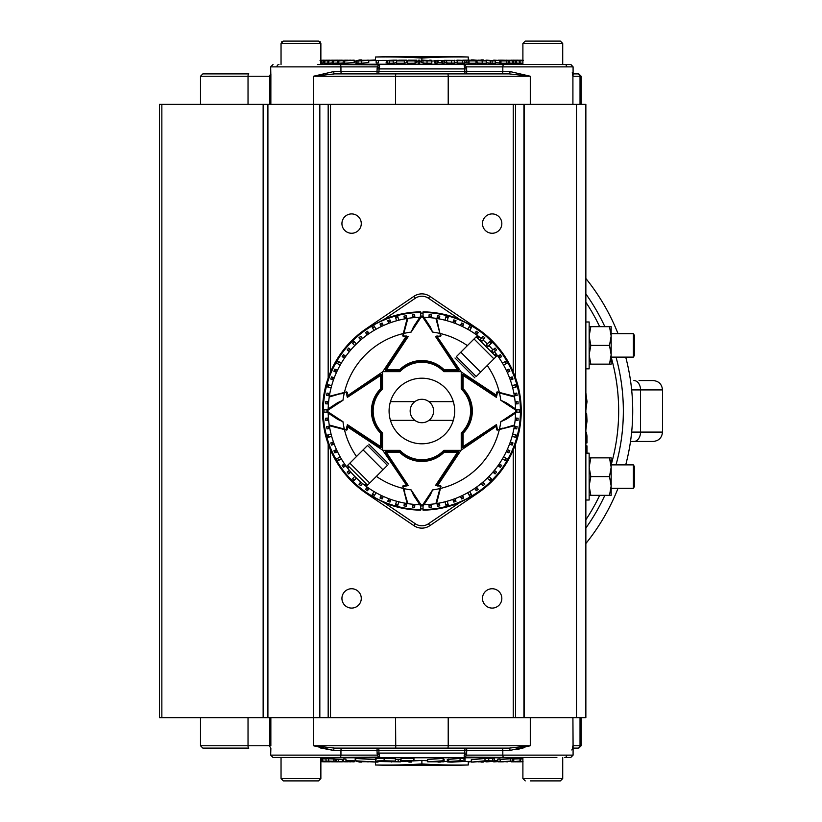 <?xml version="1.0" encoding="UTF-8"?>
<svg xmlns="http://www.w3.org/2000/svg" width="822" height="822" viewBox="0 0 822 822"><rect width="100%" height="100%" fill="white"/><g stroke="black" fill="none" stroke-linecap="round" stroke-linejoin="round"><path stroke-width="1.23" d="M639.064 380.545L653.12 380.545C658.812 381.1 661.936 384.223 662.491 389.916L631.656 389.916M630.505 441.455L653.12 441.455C658.812 440.9 661.936 437.777 662.491 432.084L662.491 389.916M625.717 357.118A210.833 210.833 0 0 1 625.717 464.882M618.031 488.309A210.833 210.833 0 0 1 585.86 543.517M585.86 278.483A210.833 210.833 0 0 1 618.031 333.691M585.86 293.968A201.462 201.462 0 0 1 604.848 326.663M616.007 357.118A201.462 201.462 0 0 1 616.007 464.882A201.462 201.462 0 0 0 623.343 411M604.848 495.337A201.462 201.462 0 0 1 585.86 528.032A201.462 201.462 0 0 0 604.848 495.337M556.884 757.473L465.776 757.473L522.895 757.473L522.895 778.557L562.721 778.557L560.378 780.9L530.385 780.9M313.377 780.9L283.385 780.9L290.454 780.9L283.385 780.9L281.042 778.557L320.868 778.557L318.525 780.9L313.377 780.9M339.774 757.473L273.017 757.473L270.674 755.13L340.945 755.13A2.343 1.171 90 0 1 339.774 757.473L286.878 757.473M293.269 780.9L290.454 780.9M377.329 60.612L378.5 60.52L377.329 60.612M378.5 60.52L378.5 62.873L377.329 62.955L376.157 62.924L376.157 60.581M522.895 60.345A1876.441 1866.166 -90 0 0 519.638 60.17A1873.862 196.16 -90 0 1 519.781 60.17A1876.441 1866.166 90 0 1 522.895 60.335L520.09 60.181A1873.862 52.423 -90 0 1 520.151 60.16A1876.441 1876.441 0 0 1 521.713 60.242L521.713 60.253A1873.78 52.033 90 0 0 521.651 60.242L523.48 60.345M522.895 60.304A1876.441 1875.712 -90 0 0 521.713 60.242M522.895 64.424L464.44 64.424L466.444 66.87L466.783 71.555A2.343 1.171 -90 0 1 465.612 73.898A2.343 0.771 90 0 1 464.851 71.555L464.44 64.424L570.745 64.527L573.088 66.87L502.817 66.87A2.343 1.171 -90 0 1 503.989 64.527L465.776 64.527L503.989 64.527M334.554 73.898L313.47 76.241L333.742 71.555A2.343 0.812 -90 0 0 334.554 73.898L509.208 73.898L530.293 76.241L530.293 104.353M317.518 64.527L379.322 64.424L379.219 67.548L379.692 66.027M465.776 64.527A2.343 1.171 -90 0 0 465.139 64.907A2.343 2.024 5.1 0 1 464.091 64.928L464.543 67.548L466.444 66.87L502.817 66.87L502.817 71.555L510.02 71.555L530.293 76.241L448.206 76.241L448.206 104.353M354.2 61.147A1874.098 1874.098 0 0 1 355.885 61.095M368.749 60.684A1874.098 1874.098 0 0 1 375.49 60.499A1873.595 1032.185 90 0 1 377.185 60.499M361.372 63.243A1874.098 1053.208 -90 0 1 368.749 62.513L368.749 60.17A1876.441 1054.523 90 0 0 361.372 60.9L361.372 63.243A1870.78 1547.641 90 0 0 358.022 63.243L356.707 63.037M327.886 60.9A1875.66 893.134 -90 0 1 329.745 60.705L328.954 60.694A1875.609 1875.506 -90 0 0 324.844 60.9A1873.133 977.009 -90 0 0 324.032 60.91A1875.67 1875.67 0 0 1 331.297 60.54A1875.65 885.582 -90 0 1 335.099 60.17A1873.862 977.009 90 0 1 336.023 60.17A1875.701 895.477 90 0 0 333.434 60.417L334.04 60.407A1875.712 1875.516 -90 0 1 339.363 60.16A1873.862 976.063 90 0 1 340.246 60.17A1875.64 1875.64 90 0 0 332.232 60.53A1875.691 889.147 90 0 0 328.779 60.9A1873.133 977.933 -90 0 0 327.886 60.9L327.886 63.243A1870.78 976.7 90 0 1 328.779 63.253A1873.348 888.037 -90 0 1 332.232 62.883A1873.297 1873.297 -90 0 1 332.499 62.873M324.032 60.91L324.032 63.253A1870.78 975.776 90 0 1 324.844 63.253A1873.266 1873.163 90 0 1 327.886 63.099M323.036 62.914A1874.098 1754.21 -90 0 1 324.032 62.852M320.868 63.089L321.577 63.058A1874.098 1755.032 -90 0 1 323.036 62.965L323.036 60.623A1876.441 1757.231 90 0 0 321.577 60.715L320.868 60.736M520.1 63.119L522.895 63.232M482.185 63.232A1870.79 1581.487 -90 0 1 486.213 63.243L486.213 60.9A1873.143 1583.47 90 0 0 482.185 60.89L477.027 60.684L477.027 63.027L482.185 63.232L482.185 60.89M476.37 62.914L476.37 60.571M477.674 62.821L477.027 63.027M418.203 60.9L418.203 63.253A1870.78 1870.142 90 0 1 419.631 63.253A1874.098 48.847 -90 0 1 419.97 62.513L419.97 60.17A1876.441 48.909 90 0 0 419.631 60.9A1873.122 1872.485 -90 0 0 418.203 60.9A1876.441 48.909 -90 0 1 418.542 60.17A1873.862 1873.225 90 0 1 419.97 60.17M415.223 62.708A1873.215 1157.828 -90 0 1 416.692 62.595A1874.098 159.704 -90 0 1 416.836 62.513L416.836 60.17A1876.441 159.9 90 0 0 416.692 60.253A1875.557 1159.277 90 0 0 410.435 60.725L409.181 60.818A1873.215 1866.33 90 0 1 415.223 60.818A1876.441 160.064 90 0 0 415.089 60.91A1873.122 1866.279 -90 0 0 407.352 60.91A1876.431 160.064 -90 0 1 407.486 60.818A1875.588 1165.678 -90 0 1 414.319 60.294A1875.506 1212.255 -90 0 1 415.059 60.242A1873.78 1866.926 -90 0 0 408.164 60.253A1876.431 160.064 -90 0 1 408.298 60.17A1873.862 1867.009 90 0 1 416.836 60.17M407.352 60.91L407.352 63.263A1870.78 1863.947 90 0 1 415.089 63.253A1874.098 159.869 -90 0 1 415.223 63.16L415.223 60.818M396.646 60.9L396.646 63.253A1870.78 1836.461 90 0 1 404.311 63.253A1874.098 357.262 -90 0 1 406.818 62.513L406.818 60.16A1876.441 357.704 90 0 0 404.311 60.9A1873.133 1838.763 -90 0 0 396.646 60.9A1876.431 356.861 -90 0 1 396.944 60.807A1873.225 1838.835 90 0 1 403.201 60.807A1876.441 357.991 -90 0 1 403.972 60.571A1873.451 1839.071 -90 0 0 398.105 60.581A1876.441 358.669 -90 0 1 398.403 60.489A1873.544 1839.153 90 0 1 404.27 60.489A1876.441 357.704 -90 0 1 405.123 60.242A1873.78 1839.389 -90 0 0 398.619 60.253A1876.431 356.861 -90 0 1 398.906 60.17A1873.862 1839.492 90 0 1 406.818 60.16M386.587 62.873L389.638 63.243A1870.78 1787.973 90 0 1 393.193 63.243A1874.088 551.141 -90 0 1 396.646 62.585M431.817 61.034A1873.595 1032.185 -90 0 1 434.18 60.931M443.264 60.623A1873.595 1032.185 -90 0 1 444.63 60.592M453.199 60.448A1873.595 1032.185 -90 0 1 454.494 60.438M377.873 60.489A1873.595 1032.185 90 0 1 387.183 60.438M397.057 60.54A1873.595 1032.185 90 0 1 398.146 60.571M406.818 60.828A1873.595 1032.185 90 0 1 407.445 60.849M416.836 61.28A1873.595 1032.185 90 0 1 418.203 61.362M419.97 61.465A1873.595 1032.185 90 0 1 421.624 61.568M427.029 63.243A1870.78 1868.396 -90 0 1 431.817 63.253L431.817 60.9A1873.133 1870.738 90 0 0 427.029 60.9L423.001 60.694L423.001 63.037L427.029 63.243L427.029 60.9M422.991 63.017L422.991 60.674L425.847 60.489L423.69 60.355A1875.763 955.832 -90 0 0 421.624 60.17L421.624 62.513A1873.42 954.64 90 0 1 422.991 62.636M435.619 63.253A1870.78 1846.52 -90 0 1 437.037 63.253L437.037 60.9A1873.122 1848.842 90 0 0 435.619 60.9A1876.431 302.753 -90 0 0 434.386 60.468L434.386 62.811A1874.088 302.383 90 0 1 435.619 63.253L435.619 60.9M437.037 62.585L441.393 62.811A1874.098 302.691 90 0 1 442.626 63.253A1870.78 1846.253 -90 0 1 444.044 63.253L444.044 60.9A1873.122 1848.575 90 0 0 442.626 60.9A1876.441 303.071 -90 0 0 441.393 60.468L435.814 60.468A1876.441 303.071 90 0 1 437.037 60.9M446.623 60.684L446.623 63.027L454.432 63.109L454.268 60.705L446.623 60.684A1873.389 1753.963 -90 0 1 447.918 60.674L452.984 60.705L444.63 60.304L444.63 62.647L447.579 62.893M457.166 60.684A1873.389 1677.044 -90 0 1 458.409 60.674L463.403 60.715L457.248 60.15L463.012 60.396A1873.646 1666.934 90 0 0 461.8 60.396L456.025 60.355L464.636 60.705L457.166 60.684L457.166 63.037L464.636 63.047M454.792 62.708L454.494 60.283L454.494 62.626L457.844 62.893M468.335 60.807L468.335 63.16A1874.098 852.239 90 0 1 469.043 63.253A1870.78 1665.413 -90 0 1 475.979 63.243L475.979 60.9A1873.133 1667.499 90 0 0 469.043 60.9A1876.441 853.308 -90 0 0 468.335 60.807A1873.225 1667.561 -90 0 1 474.006 60.807A1876.441 854.51 -90 0 0 472.177 60.571A1873.451 1667.735 90 0 0 466.865 60.581A1876.441 854.674 -90 0 0 466.156 60.489A1873.544 1667.817 -90 0 1 471.468 60.489A1876.441 854.757 -90 0 0 469.434 60.242A1873.78 1668.054 90 0 0 463.536 60.253A1876.431 855.856 -90 0 0 462.827 60.17A1873.862 1668.157 -90 0 1 469.989 60.16A1876.441 854.633 90 0 1 475.979 60.9M466.156 60.489L466.156 62.842A1874.098 853.606 90 0 1 466.865 62.924A1871.108 1665.649 -90 0 1 468.335 62.924M464.913 62.595A1871.437 1665.968 -90 0 1 466.156 62.585M492.131 63.243A1870.79 1457.961 -90 0 1 495.296 63.243L495.296 60.9A1873.133 1459.79 90 0 0 492.131 60.89L490.323 60.879L490.323 63.222L492.131 63.243L492.131 60.89M487.148 62.791L490.323 63.222M499.827 60.818L499.827 63.16A1874.088 1381.494 90 0 1 500.978 63.253A1870.78 1264 -90 0 1 506.794 63.253L506.794 60.91A1873.122 1265.582 90 0 0 500.978 60.91A1876.431 1383.221 -90 0 0 499.827 60.818A1873.215 1265.716 -90 0 1 502.252 60.807A1876.441 1383.354 -90 0 0 493.642 60.16A1873.862 1266.527 -90 0 1 494.618 60.16A1876.441 1383.354 90 0 1 503.228 60.807A1873.215 1265.397 -90 0 1 505.643 60.818A1876.441 1383.221 90 0 1 506.794 60.91M495.296 62.626A1874.098 1381.618 90 0 1 499.827 62.965M509.548 63.068A1873.379 1857.607 90 0 1 512.897 63.243A1870.78 1104.388 -90 0 1 513.76 63.253L513.76 60.9A1873.133 1105.775 90 0 0 512.897 60.9A1875.722 1859.929 -90 0 0 501.215 60.314A1876.441 1514.165 90 0 1 509.548 60.9A1873.133 1106.278 90 0 0 508.736 60.91A1876.431 1514.083 -90 0 0 498.132 60.17A1873.862 1106.802 -90 0 1 498.995 60.17A1875.763 1859.693 90 0 1 510.678 60.736A1876.441 1514.042 -90 0 0 502.334 60.16A1873.862 1105.611 -90 0 1 503.146 60.17A1876.441 1514.083 90 0 1 513.76 60.9M506.794 63.109A1874.088 1512.192 90 0 1 508.736 63.253A1870.78 1104.891 -90 0 1 509.548 63.253L509.548 60.9M513.76 63.109A1874.088 1616.268 90 0 1 515.795 63.243A1870.78 947.16 -90 0 1 516.524 63.243L516.524 60.9A1873.133 948.352 90 0 0 515.795 60.9A1876.431 1618.292 -90 0 0 509.25 60.468L513.545 60.468A1876.431 1618.292 90 0 1 520.1 60.9A1873.133 947.725 90 0 0 519.37 60.9A1876.441 1618.364 -90 0 0 512.825 60.458L507.297 60.253M516.524 63.047A1874.098 1616.34 90 0 1 519.37 63.243A1870.78 946.543 -90 0 1 520.1 63.243L520.1 60.9M332.499 60.9A1876.071 1042.152 -90 0 1 340.174 60.17A1873.862 1145.334 90 0 1 341.171 60.17A1876.133 1070.974 90 0 0 338.798 60.376A1873.646 1145.765 90 0 1 341.541 60.376A1876.194 1749.802 -90 0 1 345.404 60.17A1873.862 1145.858 90 0 1 346.329 60.17A1876.153 1760.58 90 0 0 333.434 60.9A1873.133 1145.693 -90 0 0 332.499 60.9L332.499 63.243A1870.78 1144.255 90 0 1 333.434 63.243A1873.811 1758.381 -90 0 1 337.482 63.006M343.195 60.9L343.195 63.253A1870.78 1300.712 90 0 1 344.695 63.253A1874.088 1345.922 -90 0 1 354.2 62.513L354.2 60.16A1876.431 1347.607 90 0 0 344.695 60.91A1873.122 1302.346 -90 0 0 343.195 60.9A1876.236 953.356 -90 0 1 348.138 60.366A1876.256 970.392 -90 0 1 349.186 60.263L347.254 60.376A1876.256 1651.501 90 0 0 338.828 60.91A1873.122 1303.723 -90 0 0 337.482 60.91A1876.431 1347.607 -90 0 1 346.997 60.17A1873.862 1305.048 90 0 1 347.953 60.17A1876.431 1347.628 90 0 0 339.989 60.777A1876.266 1654.141 -90 0 1 350.162 60.16A1873.862 1303.579 90 0 1 351.056 60.16A1876.246 947.191 90 0 0 345.148 60.787A1876.441 1347.494 -90 0 1 353.244 60.16A1873.862 1303.189 90 0 1 354.2 60.16M337.482 60.91L337.482 63.263A1870.78 1302.089 90 0 1 338.828 63.253A1873.913 1649.446 -90 0 1 343.195 62.975M333.742 71.555L340.945 71.555L340.945 66.87A2.343 1.171 -90 0 0 339.774 64.527L377.986 64.527A2.343 1.171 -90 0 1 378.623 64.907L377.319 66.87L379.219 67.548L378.911 71.555A2.343 0.771 -90 0 1 378.141 73.898A2.343 1.171 90 0 1 376.969 71.555L377.319 66.87L270.674 66.87L270.849 76.241L248.028 76.241A2.343 0.781 -90 0 1 248.809 73.898L202.849 73.898L200.506 76.241L200.506 104.353M573.088 73.898L578.832 73.898L581.175 76.241L580.034 76.241L580.034 104.353M572.389 73.898L572.913 76.241L573.088 74.997L573.088 66.87L570.9 64.527M572.297 72.552L572.667 73.117M379.672 64.928A2.343 2.024 174.9 0 1 378.623 64.907L320.868 64.424M270.849 104.353L270.87 73.898M510.02 71.555A2.343 0.812 -90 0 1 509.208 73.898M394.683 56.636A1877.592 1877.592 0 0 0 375.49 57.006A1877.109 1034.117 90 0 1 421.881 58.064A1877.109 1034.117 -90 0 1 468.273 57.006A1877.592 1877.592 0 0 0 449.079 56.636A1877.54 1116.625 90 0 1 454.494 56.769A1877.304 1360.307 90 0 0 454.309 56.759A1877.304 1367.191 90 0 0 454.134 56.759A1877.304 1374.045 90 0 0 453.95 56.759A1877.304 1380.857 90 0 0 453.765 56.759A1877.314 1387.649 90 0 0 453.58 56.759A1877.314 1394.389 90 0 0 453.384 56.759A1877.314 1401.099 90 0 0 453.199 56.749A1877.314 1407.778 90 0 0 453.004 56.749A1877.314 1414.426 90 0 0 452.819 56.749A1877.314 1421.033 90 0 0 452.624 56.749A1877.314 1427.609 90 0 0 452.429 56.749A1877.314 1434.143 90 0 0 452.234 56.749A1877.314 1440.658 90 0 0 452.038 56.739A1877.325 1447.141 90 0 0 451.843 56.739A1877.325 1453.584 90 0 0 451.648 56.739A1877.325 1460.006 90 0 0 451.442 56.739A1877.325 1466.386 90 0 0 451.247 56.739A1877.325 1472.736 90 0 0 451.042 56.739A1877.325 1479.076 90 0 0 450.836 56.739A1877.325 1485.364 90 0 0 450.631 56.728A1877.325 1491.632 90 0 0 450.425 56.728A1877.325 1497.859 90 0 0 450.22 56.728A1877.335 1504.075 90 0 0 450.014 56.728A1877.335 1510.25 90 0 0 449.809 56.728A1877.602 1292.616 -90 0 0 443.603 56.584A1877.469 1549.203 90 0 0 443.397 56.584A1877.469 1556.149 -90 0 0 443.192 56.584A1877.469 1563.033 -90 0 0 442.976 56.584A1877.469 1569.856 -90 0 0 442.77 56.584A1877.469 1576.586 -90 0 0 442.555 56.584A1877.469 1583.275 -90 0 0 442.339 56.574A1877.479 1589.892 -90 0 0 442.133 56.574A1877.479 1596.447 -90 0 0 441.917 56.574A1877.479 1602.941 -90 0 0 441.702 56.574A1877.479 1609.363 -90 0 0 441.476 56.574A1877.479 1615.733 -90 0 0 441.26 56.574A1877.479 1622.042 -90 0 0 441.044 56.574A1877.479 1628.279 -90 0 0 440.818 56.574A1877.479 1634.465 -90 0 0 440.592 56.564A1877.479 1640.578 -90 0 0 440.366 56.564A1877.479 1646.651 -90 0 0 440.15 56.564A1877.479 1652.652 -90 0 0 439.924 56.564A1877.479 1658.591 -90 0 0 439.688 56.564A1877.479 1664.478 -90 0 0 439.462 56.564A1877.479 1670.304 -90 0 0 439.236 56.564A1877.489 1676.068 -90 0 0 438.999 56.564A1877.489 1681.781 -90 0 0 438.773 56.564A1877.489 1687.432 -90 0 0 438.537 56.554A1877.489 1693.012 90 0 0 438.301 56.554L438.301 56.667A1877.376 1758.525 -90 0 0 438.29 56.667A1877.376 1762.039 -90 0 0 438.044 56.667A1877.376 1765.512 -90 0 0 437.807 56.667A1877.376 1768.923 -90 0 0 437.561 56.667A1877.376 1772.304 -90 0 0 437.325 56.667A1877.376 1775.633 -90 0 0 437.078 56.656A1877.376 1778.921 -90 0 0 436.842 56.656A1877.376 1782.158 -90 0 0 436.595 56.656A1877.376 1785.343 -90 0 0 436.348 56.656A1877.376 1788.497 -90 0 0 436.102 56.656A1877.376 1791.6 -90 0 0 435.855 56.656A1877.376 1794.642 -90 0 0 435.609 56.656A1877.376 1797.652 -90 0 0 435.362 56.656A1877.376 1800.612 -90 0 0 435.115 56.656A1877.612 748.893 -90 0 0 431.519 56.533A1877.499 1818.552 90 0 0 431.273 56.533A1877.499 1821.583 -90 0 0 431.036 56.533A1877.499 1824.532 -90 0 0 430.79 56.533A1877.499 1827.419 -90 0 0 430.543 56.533A1877.499 1830.214 -90 0 0 430.296 56.533A1877.499 1832.926 -90 0 0 430.05 56.533A1877.499 1835.567 -90 0 0 429.803 56.533A1877.499 1838.136 -90 0 0 429.557 56.533A1877.499 1840.612 -90 0 0 429.31 56.523A1877.499 1843.027 -90 0 0 429.053 56.523A1877.499 1845.359 -90 0 0 428.807 56.523A1877.499 1847.609 -90 0 0 428.56 56.523A1877.499 1849.788 -90 0 0 428.303 56.523A1877.499 1851.884 -90 0 0 428.057 56.523A1877.499 1853.908 -90 0 0 427.8 56.523A1877.499 1855.84 -90 0 0 427.543 56.523A1877.499 1857.71 -90 0 0 427.286 56.523A1877.499 1859.487 -90 0 0 427.039 56.523A1877.499 1861.193 -90 0 0 426.782 56.523A1877.499 1862.816 -90 0 0 426.526 56.523A1877.499 1864.368 -90 0 0 426.269 56.523A1877.51 1865.827 -90 0 0 426.012 56.523A1877.51 1867.204 -90 0 0 425.755 56.523A1877.51 1868.509 90 0 0 425.488 56.523A1877.602 114.844 90 0 0 424.943 56.636A1877.386 1873.759 -90 0 0 424.686 56.636A1877.386 1874.355 -90 0 0 424.44 56.636A1877.386 1874.9 -90 0 0 424.193 56.636A1877.386 1875.393 -90 0 0 423.936 56.636A1877.386 1875.825 -90 0 0 423.69 56.636A1877.386 1876.205 -90 0 0 423.433 56.636A1877.386 1876.534 -90 0 0 423.176 56.636A1877.386 1876.811 -90 0 0 422.929 56.636A1877.386 1877.037 -90 0 0 421.912 56.636A1877.386 1877.386 90 0 0 420.885 56.636A1877.386 1876.862 90 0 0 420.628 56.636A1877.386 1876.585 90 0 0 420.371 56.636A1877.386 1876.266 90 0 0 420.114 56.636A1877.386 1875.876 90 0 0 419.857 56.636A1877.386 1875.434 90 0 0 419.6 56.636A1877.386 1874.941 90 0 0 419.343 56.636A1877.386 1874.386 90 0 0 419.076 56.636A1877.386 1873.77 90 0 0 418.819 56.636A1877.602 114.844 -90 0 0 418.275 56.523A1877.51 1868.529 -90 0 0 418.018 56.523A1877.51 1867.286 90 0 0 417.771 56.523A1877.51 1865.961 90 0 0 417.525 56.523A1877.51 1864.543 90 0 0 417.278 56.523A1877.499 1863.053 90 0 0 417.021 56.523A1877.499 1861.481 90 0 0 416.775 56.523A1877.499 1859.826 90 0 0 416.528 56.523A1877.499 1858.09 90 0 0 416.271 56.523A1877.499 1856.271 90 0 0 416.024 56.523A1877.499 1854.37 90 0 0 415.768 56.523A1877.499 1852.387 90 0 0 415.521 56.523A1877.499 1850.312 90 0 0 415.264 56.523A1877.499 1848.164 90 0 0 415.018 56.523A1877.499 1845.924 90 0 0 414.761 56.523A1877.499 1843.592 90 0 0 414.514 56.523A1877.499 1841.177 90 0 0 414.257 56.533A1877.499 1838.67 90 0 0 414.011 56.533A1877.499 1836.081 90 0 0 413.754 56.533A1877.499 1833.399 90 0 0 413.507 56.533A1877.499 1830.635 90 0 0 413.25 56.533A1877.499 1827.768 90 0 0 413.004 56.533A1877.499 1824.809 90 0 0 412.747 56.533A1877.499 1821.758 90 0 0 412.5 56.533A1877.499 1818.603 -90 0 0 412.243 56.533A1877.612 748.893 90 0 0 408.647 56.656A1877.376 1800.663 90 0 0 408.411 56.656A1877.376 1797.796 90 0 0 408.164 56.656A1877.376 1794.878 90 0 0 407.928 56.656A1877.376 1791.919 90 0 0 407.691 56.656A1877.376 1788.898 90 0 0 407.445 56.656A1877.376 1785.826 90 0 0 407.209 56.656A1877.376 1782.692 90 0 0 406.962 56.656A1877.376 1779.517 90 0 0 406.726 56.656A1877.376 1776.28 90 0 0 406.489 56.667A1877.376 1772.992 90 0 0 406.243 56.667A1877.376 1769.653 90 0 0 406.006 56.667A1877.376 1766.242 90 0 0 405.77 56.667A1877.376 1762.789 90 0 0 405.523 56.667A1877.376 1759.275 90 0 0 405.462 56.667L405.462 56.554A1877.489 1693.125 -90 0 0 405.236 56.554A1877.489 1687.741 90 0 0 405.01 56.564A1877.489 1682.285 90 0 0 404.784 56.564A1877.489 1676.767 90 0 0 404.558 56.564A1877.479 1671.167 90 0 0 404.332 56.564A1877.479 1665.485 90 0 0 404.116 56.564A1877.479 1659.741 90 0 0 403.89 56.564A1877.479 1653.915 90 0 0 403.664 56.564A1877.479 1648.007 90 0 0 403.438 56.564A1877.479 1642.037 90 0 0 403.222 56.564A1877.479 1635.965 90 0 0 402.996 56.574A1877.479 1629.821 90 0 0 402.78 56.574A1877.479 1623.604 90 0 0 402.554 56.574A1877.479 1617.295 90 0 0 402.338 56.574A1877.479 1610.894 90 0 0 402.112 56.574A1877.479 1604.421 90 0 0 401.896 56.574A1877.479 1597.855 90 0 0 401.681 56.574A1877.479 1591.197 90 0 0 401.455 56.574A1877.469 1584.456 90 0 0 401.239 56.584A1877.469 1577.613 90 0 0 401.023 56.584A1877.469 1570.688 90 0 0 400.807 56.584A1877.469 1563.66 90 0 0 400.591 56.584A1877.469 1556.549 90 0 0 400.376 56.584A1877.469 1549.336 -90 0 0 400.16 56.584A1877.602 1292.616 90 0 0 393.954 56.728A1877.335 1510.353 -90 0 0 393.748 56.728A1877.335 1504.383 -90 0 0 393.553 56.728A1877.325 1498.352 -90 0 0 393.348 56.728A1877.325 1492.29 -90 0 0 393.152 56.728A1877.325 1486.166 -90 0 0 392.947 56.739A1877.325 1480.021 -90 0 0 392.752 56.739A1877.325 1473.815 -90 0 0 392.556 56.739A1877.325 1467.547 -90 0 0 392.351 56.739A1877.325 1461.259 -90 0 0 392.156 56.739A1877.325 1454.899 -90 0 0 391.96 56.739A1877.325 1448.508 -90 0 0 391.765 56.739A1877.325 1442.055 -90 0 0 391.57 56.749A1877.314 1435.551 -90 0 0 391.375 56.749A1877.314 1428.996 -90 0 0 391.18 56.749A1877.314 1422.399 -90 0 0 390.984 56.749A1877.314 1415.731 -90 0 0 390.789 56.749A1877.314 1409.021 -90 0 0 390.594 56.749A1877.314 1402.25 -90 0 0 390.409 56.759A1877.314 1395.427 -90 0 0 390.214 56.759A1877.314 1388.543 -90 0 0 390.018 56.759A1877.304 1381.597 -90 0 0 389.834 56.759A1877.304 1374.6 -90 0 0 389.638 56.759A1877.304 1367.541 -90 0 0 389.453 56.759A1877.304 1360.42 -90 0 0 389.268 56.769A1877.54 1116.625 -90 0 1 394.683 56.636L394.683 56.708M431.273 56.533A1877.499 1821.583 90 0 0 431.036 56.533A1877.499 1824.532 90 0 0 430.79 56.533A1877.499 1827.419 90 0 0 430.543 56.533A1877.499 1830.214 90 0 0 430.296 56.533A1877.499 1832.926 90 0 0 430.05 56.533A1877.499 1835.567 90 0 0 429.803 56.533A1877.499 1838.136 90 0 0 429.557 56.533A1877.499 1840.612 90 0 0 429.31 56.523A1877.499 1843.027 90 0 0 429.053 56.523A1877.499 1845.359 90 0 0 428.807 56.523A1877.499 1847.609 90 0 0 428.56 56.523A1877.499 1849.788 90 0 0 428.303 56.523A1877.499 1851.884 90 0 0 428.057 56.523A1877.499 1853.908 90 0 0 427.8 56.523A1877.499 1855.84 90 0 0 427.543 56.523A1877.499 1857.71 90 0 0 427.286 56.523A1877.499 1859.487 90 0 0 427.039 56.523A1877.499 1861.193 90 0 0 426.782 56.523A1877.499 1862.816 90 0 0 426.526 56.523A1877.499 1864.368 90 0 0 426.269 56.523A1877.51 1865.827 90 0 0 426.012 56.523A1877.51 1867.204 90 0 0 425.755 56.523M424.943 56.636A1877.386 1873.759 90 0 0 424.686 56.636A1877.386 1874.355 90 0 0 424.44 56.636A1877.386 1874.9 90 0 0 424.193 56.636A1877.386 1875.393 90 0 0 423.936 56.636A1877.386 1875.825 90 0 0 423.69 56.636A1877.386 1876.205 90 0 0 423.433 56.636A1877.386 1876.534 90 0 0 423.176 56.636A1877.386 1876.811 90 0 0 422.929 56.636A1877.386 1877.037 90 0 0 421.912 56.636A1877.386 1877.386 -90 0 0 420.885 56.636A1877.386 1876.862 -90 0 0 420.628 56.636A1877.386 1876.585 -90 0 0 420.371 56.636A1877.386 1876.266 -90 0 0 420.114 56.636A1877.386 1875.876 -90 0 0 419.857 56.636A1877.386 1875.434 -90 0 0 419.6 56.636A1877.386 1874.941 -90 0 0 419.343 56.636A1877.386 1874.386 -90 0 0 419.076 56.636A1877.386 1873.77 -90 0 0 418.819 56.636M418.018 56.523A1877.51 1867.286 -90 0 0 417.771 56.523A1877.51 1865.961 -90 0 0 417.525 56.523A1877.51 1864.543 -90 0 0 417.278 56.523A1877.499 1863.053 -90 0 0 417.021 56.523A1877.499 1861.481 -90 0 0 416.775 56.523A1877.499 1859.826 -90 0 0 416.528 56.523A1877.499 1858.09 -90 0 0 416.271 56.523A1877.499 1856.271 -90 0 0 416.024 56.523A1877.499 1854.37 -90 0 0 415.768 56.523A1877.499 1852.387 -90 0 0 415.521 56.523A1877.499 1850.312 -90 0 0 415.264 56.523A1877.499 1848.164 -90 0 0 415.018 56.523A1877.499 1845.924 -90 0 0 414.761 56.523A1877.499 1843.592 -90 0 0 414.514 56.523A1877.499 1841.177 -90 0 0 414.257 56.533A1877.499 1838.67 -90 0 0 414.011 56.533A1877.499 1836.081 -90 0 0 413.754 56.533A1877.499 1833.399 -90 0 0 413.507 56.533A1877.499 1830.635 -90 0 0 413.25 56.533A1877.499 1827.768 -90 0 0 413.004 56.533A1877.499 1824.809 -90 0 0 412.747 56.533A1877.499 1821.758 -90 0 0 412.5 56.533M408.647 56.656A1877.376 1800.663 -90 0 0 408.411 56.656A1877.376 1797.796 -90 0 0 408.164 56.656A1877.376 1794.878 -90 0 0 407.928 56.656A1877.376 1791.919 -90 0 0 407.691 56.656A1877.376 1788.898 -90 0 0 407.445 56.656A1877.376 1785.826 -90 0 0 407.209 56.656A1877.376 1782.692 -90 0 0 406.962 56.656A1877.376 1779.517 -90 0 0 406.726 56.656A1877.376 1776.28 -90 0 0 406.489 56.667A1877.376 1772.992 -90 0 0 406.243 56.667A1877.376 1769.653 -90 0 0 406.006 56.667A1877.376 1766.242 -90 0 0 405.77 56.667A1877.376 1762.789 -90 0 0 405.523 56.667A1877.376 1759.275 -90 0 0 405.287 56.667A1877.376 1755.71 -90 0 0 405.051 56.667A1877.366 1752.083 -90 0 0 404.804 56.667A1877.366 1748.394 -90 0 0 404.568 56.667A1877.366 1744.644 -90 0 0 404.332 56.667A1877.366 1740.842 -90 0 0 404.085 56.667A1877.366 1736.968 -90 0 0 403.849 56.667A1877.366 1733.043 -90 0 0 403.612 56.677A1877.366 1729.056 -90 0 0 403.376 56.677A1877.366 1725.008 -90 0 0 403.14 56.677A1877.366 1720.888 -90 0 0 402.903 56.677A1877.582 533.046 -90 0 1 405.462 56.554M405.236 56.554A1877.489 1687.741 -90 0 0 405.01 56.564A1877.489 1682.285 -90 0 0 404.784 56.564A1877.489 1676.767 -90 0 0 404.558 56.564A1877.479 1671.167 -90 0 0 404.332 56.564A1877.479 1665.485 -90 0 0 404.116 56.564A1877.479 1659.741 -90 0 0 403.89 56.564A1877.479 1653.915 -90 0 0 403.664 56.564A1877.479 1648.007 -90 0 0 403.438 56.564A1877.479 1642.037 -90 0 0 403.222 56.564A1877.479 1635.965 -90 0 0 402.996 56.574A1877.479 1629.821 -90 0 0 402.78 56.574A1877.479 1623.604 -90 0 0 402.554 56.574A1877.479 1617.295 -90 0 0 402.338 56.574A1877.479 1610.894 -90 0 0 402.112 56.574A1877.479 1604.421 -90 0 0 401.896 56.574A1877.479 1597.855 -90 0 0 401.681 56.574A1877.479 1591.197 -90 0 0 401.455 56.574A1877.469 1584.456 -90 0 0 401.239 56.584A1877.469 1577.613 -90 0 0 401.023 56.584A1877.469 1570.688 -90 0 0 400.807 56.584A1877.469 1563.66 -90 0 0 400.591 56.584A1877.469 1556.549 -90 0 0 400.376 56.584M375.49 57.006L375.49 60.52M421.881 58.064L421.881 60.17M468.273 57.006L468.273 60.16M443.397 56.584A1877.469 1556.149 90 0 0 443.192 56.584A1877.469 1563.033 90 0 0 442.976 56.584A1877.469 1569.856 90 0 0 442.77 56.584A1877.469 1576.586 90 0 0 442.555 56.584A1877.469 1583.275 90 0 0 442.339 56.574A1877.479 1589.892 90 0 0 442.133 56.574A1877.479 1596.447 90 0 0 441.917 56.574A1877.479 1602.941 90 0 0 441.702 56.574A1877.479 1609.363 90 0 0 441.476 56.574A1877.479 1615.733 90 0 0 441.26 56.574A1877.479 1622.042 90 0 0 441.044 56.574A1877.479 1628.279 90 0 0 440.818 56.574A1877.479 1634.465 90 0 0 440.592 56.564A1877.479 1640.578 90 0 0 440.366 56.564A1877.479 1646.651 90 0 0 440.15 56.564A1877.479 1652.652 90 0 0 439.924 56.564A1877.479 1658.591 90 0 0 439.688 56.564A1877.479 1664.478 90 0 0 439.462 56.564A1877.479 1670.304 90 0 0 439.236 56.564A1877.489 1676.068 90 0 0 438.999 56.564A1877.489 1681.781 90 0 0 438.773 56.564A1877.489 1687.432 90 0 0 438.537 56.554M438.301 56.554A1877.582 533.046 90 0 1 440.859 56.677A1877.366 1720.816 90 0 0 440.633 56.677A1877.366 1724.803 90 0 0 440.407 56.677A1877.366 1728.738 90 0 0 440.171 56.677A1877.366 1732.632 90 0 0 439.934 56.667A1877.366 1736.465 90 0 0 439.708 56.667A1877.366 1740.266 90 0 0 439.472 56.667A1877.366 1744.007 90 0 0 439.236 56.667A1877.366 1747.706 90 0 0 438.999 56.667A1877.366 1751.363 90 0 0 438.763 56.667A1877.376 1754.96 90 0 0 438.527 56.667A1877.376 1758.525 90 0 0 438.29 56.667A1877.376 1762.039 90 0 0 438.044 56.667A1877.376 1765.512 90 0 0 437.807 56.667A1877.376 1768.923 90 0 0 437.561 56.667A1877.376 1772.304 90 0 0 437.325 56.667A1877.376 1775.633 90 0 0 437.078 56.656A1877.376 1778.921 90 0 0 436.842 56.656A1877.376 1782.158 90 0 0 436.595 56.656A1877.376 1785.343 90 0 0 436.348 56.656A1877.376 1788.497 90 0 0 436.102 56.656A1877.376 1791.6 90 0 0 435.855 56.656A1877.376 1794.642 90 0 0 435.609 56.656A1877.376 1797.652 90 0 0 435.362 56.656A1877.376 1800.612 90 0 0 435.115 56.656M426.484 56.841A1877.191 1877.191 0 0 0 417.278 56.841A1877.458 938.734 90 0 1 421.881 57.016A1877.458 938.734 -90 0 1 426.484 56.841M485.473 60.489L483.295 60.468M480.973 60.345L480.973 59.914A1874.129 1512.572 -90 0 1 483.295 59.914L483.295 60.581M477.993 60.335A1876.431 1106.987 90 0 0 473.164 59.903L473.164 60.181M473.164 59.903A1874.129 1513.425 -90 0 0 471.283 59.914L471.283 60.16M375.49 59.934A1875.825 1631.578 -90 0 0 368.749 60.283M366.252 60.294A1873.739 1536.832 90 0 0 361.67 60.294M359.533 60.17L359.533 59.924A1874.139 1536.935 90 0 1 361.67 59.914L361.67 60.458M359.533 59.924A1875.783 313.192 -90 0 0 358.32 60.242M358.043 60.325A1875.783 313.192 -90 0 0 356.84 60.674M393.193 60.9A1873.133 1790.213 -90 0 0 389.638 60.9L386.587 60.53L393.337 60.16A1873.862 1790.943 90 0 1 397.057 60.16A1876.431 551.829 90 0 0 393.193 60.9L393.193 63.243M397.057 60.16L397.057 60.807M387.696 60.879L387.696 63.232M386.073 63.037L386.587 60.53M389.412 60.345L387.984 60.52L390.131 60.807A1873.225 1790.1 90 0 1 392.289 60.807A1876.441 551.726 -90 0 1 395.238 60.242A1873.78 1790.645 -90 0 0 393.05 60.242L389.412 60.797M404.311 60.9L404.311 63.253M416.692 60.253L416.692 62.595M415.089 60.91L415.089 63.253M408.164 60.253L408.164 60.766M419.631 60.9L419.631 63.253M421.624 60.17A1873.862 1871.499 -90 0 1 423.422 60.16A1875.804 954.167 90 0 1 424.995 60.304L428.354 60.479A1873.554 1871.067 -90 0 1 430.009 60.479A1876.441 94.684 -90 0 0 429.721 60.16A1873.862 1871.499 -90 0 1 431.149 60.16A1876.431 95.064 90 0 1 431.817 60.9M430.091 60.561A1873.461 1871.026 90 0 0 427.019 60.561L424.471 60.694L426.895 60.807A1873.215 1870.821 -90 0 1 430.307 60.818A1876.441 95.013 -90 0 0 430.091 60.561L430.091 60.818M434.386 62.811L434.386 60.468L442.811 60.468A1876.431 302.753 90 0 1 444.044 60.9M442.626 60.9L442.626 63.253M438.003 60.232L438.003 62.575M444.794 62.708L444.794 60.366L453.199 60.396A1873.646 1743.678 90 0 0 451.946 60.396L446.089 60.355L454.268 60.705M451.555 60.91L451.555 63.253M464.636 60.705L464.913 63.13M462.375 60.91L462.375 63.263M469.043 60.9L469.043 63.253M466.865 60.581L466.865 62.924M477.674 60.479L474.674 60.345A1875.804 1625.145 -90 0 0 471.181 60.16A1873.872 1584.806 -90 0 1 472.691 60.16A1875.845 1624.58 90 0 1 475.363 60.304L479.719 60.468A1873.554 1584.508 -90 0 1 481.106 60.479A1876.431 1002.583 -90 0 0 477.993 60.16A1873.872 1583.501 -90 0 1 479.195 60.16A1876.431 1002.799 90 0 1 486.213 60.9M481.918 60.561A1873.472 1583.655 90 0 0 479.329 60.551L481.363 60.807A1873.225 1583.614 -90 0 1 484.24 60.807A1876.431 1002.871 -90 0 0 481.918 60.561L481.918 60.807M490.323 60.879L487.148 60.448A1873.585 1459.841 -90 0 1 489.296 60.448A1876.441 1175.614 -90 0 0 485.946 60.16A1873.872 1460.509 -90 0 1 487.056 60.16A1876.431 1175.809 90 0 1 495.296 60.9M486.521 60.674L486.521 63.027M490.261 60.54A1873.492 1460.16 90 0 0 488.093 60.53L491.063 60.807A1873.225 1459.564 -90 0 1 493.21 60.807A1876.441 1176.087 -90 0 0 490.261 60.54L490.261 60.797M500.978 60.91L500.978 63.253M493.642 60.16L493.642 60.746M512.897 60.9L512.897 63.243M508.736 60.91L508.736 63.253M507.811 60.314L509.979 60.458A1876.441 1618.364 90 0 1 516.524 60.9M505.736 60.335L506.403 60.15M515.795 60.9L515.795 63.243M519.37 60.9L519.37 63.243M522.895 60.89L511.531 60.15L522.895 60.725M522.638 60.818L512.897 60.232L522.895 60.818M517.028 60.16A1873.862 520.521 -90 0 1 517.408 60.16A1876.431 1802.872 90 0 1 522.895 60.468A1876.441 1802.923 -90 0 0 517.028 60.16L517.028 60.201M522.895 60.643A1876.431 1802.872 -90 0 0 514.541 60.17A1873.862 521.487 -90 0 1 514.921 60.17A1876.431 1802.851 90 0 1 522.895 60.623A1876.266 1590.776 -90 0 0 515.795 60.16A1873.862 519.915 -90 0 1 516.154 60.16A1876.246 1876.174 90 0 1 522.895 60.509A1876.236 1876.071 -90 0 0 519.802 60.366A1876.246 1875.773 -90 0 0 517.778 60.263L519.658 60.376A1876.256 1593.437 90 0 1 522.895 60.581M518.363 60.181L517.326 60.16M514.541 60.222A1876.441 1768.708 90 0 0 513.524 60.16A1873.862 626.117 -90 0 0 513.062 60.16L513.062 60.191M511.664 60.263L507.996 60.263M502.519 60.16L501.965 60.16A1873.862 1077.097 -90 0 0 499.735 60.16L499.735 60.201M505.736 60.263L503.393 60.181M337.791 60.232L337.791 60.16A1873.872 1037.015 90 0 0 336.999 60.16L336.999 60.273M341.274 60.376L341.274 60.16A1873.872 1038.155 90 0 1 342.271 60.16L342.271 60.335M332.54 60.242L332.54 60.16A1873.872 862.864 90 0 0 331.831 60.17L331.831 60.489M331.831 60.17A1876.102 1329.318 -90 0 0 330.485 60.263M335.551 60.17A1876.174 1848.339 -90 0 1 335.736 60.16L335.736 60.17A1873.872 862.309 90 0 1 336.496 60.16L336.496 60.294M334.626 60.212A1876.174 1848.339 -90 0 0 334.472 60.222L334.472 60.17A1876.441 1669.009 90 0 0 332.828 60.263A1873.759 856.442 -90 0 0 332.139 60.263A1876.441 1669.009 -90 0 1 333.783 60.17A1873.862 856.483 90 0 1 334.472 60.17M330.485 60.581L330.074 60.16A1873.862 650.223 90 0 0 329.92 60.16A1876.441 1756.409 90 0 0 320.868 60.694A1876.441 1756.378 -90 0 1 329.447 60.16A1873.862 650.223 90 0 0 328.646 60.17L328.646 60.212M328.646 60.17A1876.441 1759.84 -90 0 0 327.29 60.242L327.29 60.16A1876.441 1803.745 90 0 0 320.868 60.53A1876.441 1803.828 -90 0 1 326.92 60.16A1873.862 516.771 90 0 1 327.29 60.16M320.529 60.396L326.344 60.191M324.31 60.222L320.888 60.427L324.269 60.17A1873.862 199.633 90 0 0 324.115 60.17A1876.441 1865.806 -90 0 0 324.043 60.17L320.868 60.304A1876.441 1873.841 -90 0 1 323.909 60.16A1873.862 97.756 90 0 1 323.981 60.16L323.981 60.212M323.981 60.16A1876.431 1873.872 90 0 0 320.868 60.335M320.035 60.499L325.584 60.242M320.282 60.736L323.036 60.623M321.577 60.715L321.577 63.058M332.232 60.53L332.232 62.883M328.779 60.9L328.779 63.253M324.844 60.9L324.844 63.253M333.434 60.9L333.434 63.243M337.945 60.458A1876.143 1080.385 90 0 0 335.756 60.664L336.414 60.674A1876.184 1756.265 -90 0 1 340.174 60.458A1873.574 1145.508 -90 0 0 337.945 60.458L337.945 60.581M344.695 60.91L344.695 63.253M338.828 60.91L338.828 63.253M359.193 60.17A1873.862 1467.722 90 0 1 360.385 60.17A1876.441 1165.606 90 0 0 359.235 60.263A1873.759 1467.65 -90 0 0 358.043 60.263A1876.441 1165.606 -90 0 1 359.193 60.17M361.372 60.9A1873.133 1549.583 -90 0 0 358.022 60.9L356.409 60.89L356.409 63.232M356.707 60.684L362.286 60.448A1873.574 1549.378 90 0 1 364.567 60.448A1876.441 1054.862 -90 0 1 367.568 60.16A1873.862 1550.456 90 0 1 368.749 60.17M361.403 60.54L358.782 60.807A1873.215 1549.08 90 0 1 361.063 60.807A1876.441 1054.585 -90 0 1 363.704 60.54A1873.492 1549.408 -90 0 0 361.403 60.54L361.403 60.777M358.782 60.807L357.96 60.807M609.492 457.854L611.167 457.854L611.167 495.337L609.492 495.337L611.167 485.966L609.492 476.596L611.167 467.225L609.492 457.854L590.823 457.854L589.148 467.225L590.823 476.596L609.492 476.596M589.148 495.337L609.492 495.337M590.823 495.337L589.148 485.966L590.823 476.596M589.148 457.854L590.823 457.854M633.392 464.882L633.392 488.309L634.594 486.223L634.594 466.968L633.392 464.882L611.167 464.882M493.909 358.844L474.037 338.972L476.215 336.794L496.087 356.666L476.215 376.548L456.333 356.666L477.037 335.972L478.486 336.321A93.708 93.708 0 0 0 436.595 318.453A93.708 93.708 0 0 0 435.886 318.35L440.469 335.448L436.071 319.039L436.595 318.453L439.986 333.66M474.037 338.972L467.379 345.62A79.652 79.652 0 0 0 440.438 333.547L440.921 335.325L440.006 336.034L435.526 336.506L436.811 336.763L458.286 369.284L457.494 369.797L435.526 336.506M366.098 493.221L384.367 502.776L415.305 523.768A11.714 11.714 0 0 0 428.457 523.768L459.395 502.776A99.154 99.154 0 0 1 423.053 510.143L423.053 509.548A98.558 98.558 0 0 0 489.501 482.699L486.932 486.1A99.359 99.359 0 0 1 477.664 493.221L429.772 525.71A14.056 14.056 0 0 1 413.99 525.71L366.098 493.221A99.359 99.359 0 0 1 355.854 485.237L351.405 481.034L351.97 480.469M355.597 484.137L355.135 484.59L352.135 481.661L353.326 481.692L356.286 484.456L353.018 482.35L355.854 485.237L356.419 484.672M384.367 502.776A99.154 99.154 0 0 0 420.71 510.143L420.71 504.698M355.135 484.59A99.359 99.359 0 0 1 350.799 480.418L350.008 479.596L350.799 480.418L351.364 479.853L350.799 480.418M348.744 344.716L348.281 344.254L351.22 341.253L351.189 342.445L348.425 345.404L350.521 342.137L347.644 344.973A99.359 99.359 0 0 0 346.781 476.051L350.675 478.938L350.008 479.596L346.381 475.578L346.946 475.013M348.209 345.538L347.644 344.973L349.853 342.569L351.847 340.524L352.412 341.089M420.71 317.302L420.71 311.857A99.154 99.154 0 0 0 384.367 319.224L366.119 328.8A99.359 99.359 0 0 0 356.83 335.9L353.943 339.794L353.285 339.126L352.463 339.918A99.359 99.359 0 0 0 348.292 344.254A99.359 99.359 0 0 1 352.463 339.918L357.303 335.499M412.552 504.235L412.305 507.051A96.534 96.534 0 0 0 414.637 507.256L414.884 504.441M368.215 484.548L366.725 486.028L365.276 485.679A93.708 93.708 0 0 0 407.167 503.547A93.708 93.708 0 0 0 407.876 503.65L402.842 486.675L408.236 485.494L406.941 485.237L385.477 452.717L386.258 452.203L408.236 485.494M404.455 503.074L403.962 505.849A96.534 96.534 0 0 0 406.274 506.26L406.767 503.475M396.502 501.204L395.361 505.448A98.095 98.095 0 0 0 397.622 506.054L398.762 501.81M388.734 498.646L387.768 501.297A96.534 96.534 0 0 0 389.967 502.098L390.933 499.447M381.223 495.419L380.031 497.988A96.534 96.534 0 0 0 382.148 498.975L383.34 496.416M374.02 491.556L371.821 495.368A98.095 98.095 0 0 0 373.846 496.539L376.044 492.727M367.177 487.076L365.554 489.398A96.534 96.534 0 0 0 367.475 490.734L369.099 488.422M360.755 482.021L358.937 484.189A96.534 96.534 0 0 0 360.735 485.689L362.553 483.531M354.796 476.421L351.693 479.534A98.095 98.095 0 0 0 353.347 481.189L356.45 478.085M349.35 470.328L347.192 472.147A96.534 96.534 0 0 0 348.692 473.945L350.86 472.126M344.459 463.783L342.147 465.406A96.534 96.534 0 0 0 343.483 467.328L345.795 465.704M340.154 456.837L336.342 459.036A98.095 98.095 0 0 0 337.513 461.06L341.325 458.861M336.465 449.542L333.907 450.733A96.534 96.534 0 0 0 334.893 452.85L337.462 451.658M333.434 441.948L330.783 442.914A96.534 96.534 0 0 0 331.585 445.113L334.235 444.147M331.071 434.119L326.827 435.259A98.095 98.095 0 0 0 327.433 437.52L331.677 436.379M329.406 426.115L326.622 426.608A96.534 96.534 0 0 0 327.033 428.909L329.807 428.426M347.387 424.645L380.678 446.613L380.165 447.404L347.644 425.93L347.387 424.645L346.329 429.587L346.915 426.505L347.387 429.135A0.935 0.935 0 0 1 346.206 430.04L329.334 425.714L329.92 425.19L346.329 429.587L329.232 425.005A93.708 93.708 0 0 0 329.334 425.714A93.708 93.708 0 0 0 347.203 467.605L346.853 466.156L367.547 445.452L387.429 465.334L366.725 486.028M328.44 417.997L325.625 418.244A96.534 96.534 0 0 0 325.831 420.576L328.646 420.33M322.738 409.829L323.334 409.829L322.738 409.829A99.154 99.154 0 0 0 322.738 412.171L328.183 412.171M352.463 339.918L353.028 340.483L352.463 339.918M348.261 345.25L348.374 345.353A98.558 98.558 0 0 0 323.334 409.829L328.183 409.829M328.646 401.67L325.831 401.424A96.534 96.534 0 0 0 325.625 403.756L328.44 404.003M402.842 335.325L403.746 336.034L406.376 336.034L403.746 336.506A0.935 0.935 0 0 1 402.842 335.325L407.167 318.453L407.691 319.039L403.294 335.448L407.876 318.35A93.708 93.708 0 0 0 407.167 318.453A93.708 93.708 0 0 0 329.334 396.286A93.708 93.708 0 0 0 329.232 396.995L346.206 391.96L347.387 397.355L347.644 396.07L380.165 374.596L380.678 375.387L347.387 397.355M329.807 393.574L327.033 393.091A96.534 96.534 0 0 0 326.622 395.392L329.406 395.885M331.677 385.621L327.433 384.48A98.095 98.095 0 0 0 326.827 386.741L331.071 387.881M334.235 377.853L331.585 376.887A96.534 96.534 0 0 0 330.783 379.086L333.434 380.052M337.462 370.342L334.893 369.15A96.534 96.534 0 0 0 333.907 371.267L336.465 372.458M341.325 363.139L337.513 360.94A98.095 98.095 0 0 0 336.342 362.964L340.154 365.163M345.795 356.296L343.483 354.672A96.534 96.534 0 0 0 342.147 356.594L344.459 358.217M350.86 349.874L348.692 348.055A96.534 96.534 0 0 0 347.192 349.853L349.35 351.672M356.45 343.915L353.347 340.811A98.095 98.095 0 0 0 351.693 342.466L354.796 345.579M362.553 338.469L360.735 336.311A96.534 96.534 0 0 0 358.937 337.811L360.755 339.979M369.099 333.578L367.475 331.266A96.534 96.534 0 0 0 365.554 332.602L367.177 334.924M376.044 329.273L373.846 325.461A98.095 98.095 0 0 0 371.821 326.632L374.02 330.444M383.34 325.584L382.148 323.025A96.534 96.534 0 0 0 380.031 324.012L381.223 326.581M398.762 320.19L397.622 315.946A98.095 98.095 0 0 0 395.361 316.552L396.502 320.796A93.708 93.708 0 0 0 390.933 322.553L389.967 319.902A96.534 96.534 0 0 0 387.768 320.703L388.734 323.354M406.767 318.525L406.274 315.74A96.534 96.534 0 0 0 403.962 316.151L404.455 318.926M414.884 317.559L414.637 314.744A96.534 96.534 0 0 0 412.305 314.949L412.552 317.765M488.165 337.863L488.628 337.41L491.628 340.339L490.436 340.308L487.477 337.544L490.744 339.65L487.908 336.763L492.357 340.966L491.792 341.531M356.83 335.9A99.359 99.359 0 0 1 366.098 328.779L413.99 296.29A14.056 14.056 0 0 1 429.772 296.29L477.664 328.779A99.359 99.359 0 0 1 487.908 336.763L487.343 337.328M477.664 328.779L459.395 319.224A99.154 99.154 0 0 0 423.053 311.857L423.053 317.302M488.628 337.41A99.359 99.359 0 0 1 492.964 341.582L493.755 342.404L492.964 341.582L492.399 342.147L492.964 341.582M495.019 477.284L495.471 477.746L492.542 480.747L492.573 479.555L495.337 476.596L493.231 479.863L496.118 477.027A99.359 99.359 0 0 0 496.981 345.949L493.087 343.062L493.755 342.404L497.382 346.422L496.817 346.987M495.553 476.462L496.118 477.027L493.909 479.432L491.916 481.476L491.351 480.911M489.501 482.699L491.299 482.082A99.359 99.359 0 0 0 495.471 477.746A99.359 99.359 0 0 1 491.299 482.082L486.46 486.501M431.211 317.765L431.458 314.949A96.534 96.534 0 0 0 429.125 314.744L428.879 317.559M455.028 323.354L455.994 320.703A96.534 96.534 0 0 0 453.795 319.902L452.83 322.553A93.708 93.708 0 0 0 447.26 320.796L448.401 316.552A98.095 98.095 0 0 0 446.141 315.946L445 320.19A93.708 93.708 0 0 0 439.308 318.926L439.791 316.151A96.534 96.534 0 0 0 437.489 315.74L436.996 318.525M496.375 397.355L463.084 375.387L463.598 374.596L496.118 396.07L496.375 397.355L497.433 392.413L496.848 395.495L496.375 392.865A0.935 0.935 0 0 1 497.557 391.96L514.428 396.286L513.842 396.81L497.433 392.413L514.531 396.995A93.708 93.708 0 0 0 514.356 395.885L517.141 395.392A96.534 96.534 0 0 0 516.73 393.091L513.956 393.574A93.708 93.708 0 0 0 512.692 387.881L516.935 386.741A98.095 98.095 0 0 0 516.329 384.48L512.085 385.621A93.708 93.708 0 0 0 510.328 380.052L512.979 379.086A96.534 96.534 0 0 0 512.178 376.887L509.527 377.853A93.708 93.708 0 0 0 507.297 372.458L509.856 371.267A96.534 96.534 0 0 0 508.869 369.15L506.301 370.342A93.708 93.708 0 0 0 503.609 365.163L507.421 362.964A98.095 98.095 0 0 0 506.249 360.94L502.437 363.139A93.708 93.708 0 0 0 499.303 358.217L501.615 356.594A96.534 96.534 0 0 0 500.279 354.672L497.957 356.296A93.708 93.708 0 0 0 494.412 351.672L496.57 349.853A96.534 96.534 0 0 0 495.07 348.055L492.902 349.874A93.708 93.708 0 0 0 488.967 345.579L492.07 342.466A98.095 98.095 0 0 0 490.415 340.811L487.302 343.915A93.708 93.708 0 0 0 483.007 339.979L484.826 337.811A96.534 96.534 0 0 0 483.028 336.311L481.209 338.469A93.708 93.708 0 0 0 476.585 334.924L478.199 332.602A96.534 96.534 0 0 0 476.287 331.266L474.664 333.578A93.708 93.708 0 0 0 469.742 330.444L471.941 326.632A98.095 98.095 0 0 0 469.917 325.461L467.718 329.273A93.708 93.708 0 0 0 462.539 326.581L463.731 324.012A96.534 96.534 0 0 0 461.615 323.025L460.412 325.584M515.322 404.003L518.137 403.756A96.534 96.534 0 0 0 517.932 401.424L515.117 401.67M521.025 412.171L520.429 412.171L521.025 412.171A99.154 99.154 0 0 0 521.025 409.829L515.579 409.829M491.299 482.082L490.734 481.517L491.299 482.082M495.502 476.75L495.389 476.647A98.558 98.558 0 0 0 520.429 412.171L515.579 412.171M515.117 420.33L517.932 420.576A96.534 96.534 0 0 0 518.137 418.244L515.322 417.997M497.957 465.704L500.279 467.328A96.534 96.534 0 0 0 501.615 465.406L499.303 463.783A93.708 93.708 0 0 0 502.437 458.861L506.249 461.06A98.095 98.095 0 0 0 507.421 459.036L503.609 456.837A93.708 93.708 0 0 0 506.301 451.658L508.869 452.85A96.534 96.534 0 0 0 509.856 450.733L507.297 449.542A93.708 93.708 0 0 0 509.527 444.147L512.178 445.113A96.534 96.534 0 0 0 512.979 442.914L510.328 441.948A93.708 93.708 0 0 0 512.085 436.379L516.329 437.52A98.095 98.095 0 0 0 516.935 435.259L512.692 434.119A93.708 93.708 0 0 0 513.956 428.426L516.73 428.909A96.534 96.534 0 0 0 517.141 426.608L514.356 426.115A93.708 93.708 0 0 0 514.531 425.005L497.557 430.04L496.375 424.645L496.118 425.93L463.598 447.404L463.084 446.613L496.375 424.645M492.902 472.126L495.07 473.945A96.534 96.534 0 0 0 496.57 472.147L494.412 470.328M487.302 478.085L490.415 481.189A98.095 98.095 0 0 0 492.07 479.534L488.967 476.421M481.209 483.531L483.028 485.689A96.534 96.534 0 0 0 484.826 484.189L483.007 482.021M474.664 488.422L476.287 490.734A96.534 96.534 0 0 0 478.199 489.398L476.585 487.076M467.718 492.727L469.917 496.539A98.095 98.095 0 0 0 471.941 495.368L469.742 491.556M460.412 496.416L461.615 498.975A96.534 96.534 0 0 0 463.731 497.988L462.539 495.419M452.83 499.447L453.795 502.098A96.534 96.534 0 0 0 455.994 501.297L455.028 498.646M445 501.81L446.141 506.054A98.095 98.095 0 0 0 448.401 505.448L447.26 501.204M436.996 503.475L437.489 506.26A96.534 96.534 0 0 0 439.791 505.849L439.308 503.074M435.886 503.65A93.708 93.708 0 0 0 436.595 503.547A93.708 93.708 0 0 0 514.428 425.714L499.334 429.557A79.652 79.652 0 0 1 440.438 488.453L436.595 503.547L436.071 502.961L440.469 486.552L435.886 503.65A93.708 93.708 0 0 1 423.977 504.687M428.879 504.441L429.125 507.256A96.534 96.534 0 0 0 431.458 507.051L431.211 504.235M423.053 509.548L423.053 504.698M459.395 502.776L477.664 493.221A99.359 99.359 0 0 0 486.932 486.1M492.902 349.874L491.792 350.809L493.303 352.597L494.412 351.672M487.302 343.915L486.285 344.942L487.939 346.596L488.967 345.579M481.209 338.469L480.284 339.578L482.072 341.089L483.007 339.979M423.053 313.1L420.71 313.1M423.053 311.857L423.053 312.452A98.558 98.558 0 0 1 487.528 337.493L487.631 337.38M420.71 508.9L423.053 508.9M420.71 510.143L420.71 509.548A98.558 98.558 0 0 1 356.234 484.507L356.132 484.62M414.761 316.182L412.428 316.388M406.52 317.169L404.219 317.569M398.002 317.343L395.731 317.95M397.622 315.946L397.827 316.686M390.46 321.258L388.261 322.06M382.764 324.341L380.637 325.327L380.031 324.012M373.846 325.461L374.575 326.714L372.541 327.886M368.307 332.448L366.386 333.794M361.67 337.421L359.872 338.921M358.937 337.811L359.43 338.397M354.374 341.839L352.72 343.493L351.693 342.466M349.802 348.99L348.292 350.788M343.483 354.672L344.675 355.505L343.329 357.426M337.513 360.94L338.767 361.659L337.595 363.694M336.208 369.756L335.222 371.883M332.941 377.38L332.139 379.579M330.783 379.086L331.502 379.353M328.831 384.86L328.225 387.121M328.451 393.337L328.05 395.649M327.269 401.547L327.064 403.879M323.981 409.829L323.981 412.171M322.738 412.171L323.334 412.171A98.558 98.558 0 0 0 350.182 478.62M327.064 418.121L327.269 420.453M328.05 426.351L328.451 428.663M328.225 434.879L328.831 437.14M330.783 442.914L332.139 442.421L332.941 444.62M335.222 450.117L336.208 452.244M337.595 458.306L338.767 460.341L337.513 461.06M343.329 464.574L344.675 466.495M342.147 465.406L342.774 464.964M343.483 467.328L344.11 466.886M348.292 471.212L349.802 473.01M347.192 472.147L347.778 471.653M352.72 478.507L354.374 480.161M358.937 484.189L359.872 483.079L361.67 484.579M366.386 488.206L368.307 489.552M372.541 494.114L374.575 495.286L373.846 496.539M380.637 496.673L382.764 497.659M388.261 499.94L390.46 500.742M395.361 505.448L395.731 504.05L398.002 504.657M404.219 504.431L406.52 504.831M412.428 505.612L414.761 505.818M429.002 505.818L431.334 505.612M437.232 504.831L439.544 504.431M445.76 504.657L448.021 504.05M448.401 505.448L448.206 504.708M453.302 500.742L455.501 499.94M460.998 497.659L463.125 496.673M469.187 495.286L471.222 494.114M469.917 496.539L469.526 495.872M475.455 489.552L477.377 488.206M482.093 484.579L483.891 483.079M483.028 485.689L482.535 485.103M489.388 480.161L491.042 478.507L492.07 479.534M495.07 473.945L493.96 473.01L495.461 471.212M499.088 466.495L500.434 464.574M501.615 465.406L500.988 464.964M506.249 461.06L504.996 460.341L506.167 458.306M507.554 452.244L508.541 450.117L509.856 450.733M510.822 444.62L511.623 442.421M512.178 445.113L511.459 444.846M514.932 437.14L515.538 434.879L516.935 435.259M515.312 428.663L515.713 426.351M516.493 420.453L516.699 418.121M519.781 412.171L519.781 409.829M521.025 409.829L520.429 409.829A98.558 98.558 0 0 0 493.58 343.38M516.699 403.879L516.493 401.547M515.713 395.649L515.312 393.337M515.538 387.121L514.932 384.86L516.329 384.48M511.623 379.579L510.822 377.38M508.541 371.883L507.554 369.756M507.421 362.964L506.167 363.694L504.996 361.659M500.434 357.426L499.088 355.505M495.461 350.788L493.96 348.99M492.07 342.466L491.042 343.493L489.388 341.839M484.826 337.811L483.891 338.921L482.093 337.421M477.377 333.794L475.455 332.448L476.287 331.266M478.199 332.602L477.767 333.239M471.222 327.886L469.187 326.714L469.917 325.461M463.125 325.327L460.998 324.341M455.501 322.06L453.302 321.258M448.401 316.552L448.021 317.95L445.76 317.343M439.544 317.569L437.232 317.169M431.334 316.388L429.002 316.182M492.584 479.658A98.558 98.558 0 0 1 489.912 482.309L490.477 482.874M489.994 482.38L489.326 483.038L489.799 483.511L487.765 485.37L489.552 483.264M492.029 480.233L492.542 480.747M490.539 340.287A98.558 98.558 0 0 1 493.19 342.969L493.755 342.404M493.262 342.887L493.919 343.555L494.392 343.082L496.252 345.117L494.145 343.329M495.687 345.682L496.252 345.117M491.114 340.853L491.628 340.339M351.169 342.342A98.558 98.558 0 0 1 353.85 339.692L353.285 339.126M353.768 339.62L354.436 338.962L353.963 338.489L355.998 336.63L354.21 338.736M351.734 341.767L351.22 341.253M353.224 481.713A98.558 98.558 0 0 1 350.573 479.031L350.008 479.596M350.501 479.113L349.843 478.445L349.371 478.918L347.511 476.883L349.617 478.671M348.076 476.318L347.511 476.883M352.648 481.147L352.135 481.661M437.386 485.966L440.006 485.494A0.935 0.935 0 0 1 440.921 486.675L440.006 485.966L437.386 485.966L460.957 450.353L443.859 450.353A30.455 30.455 0 0 1 399.903 450.353L382.805 450.353L406.982 485.966M440.006 485.494L435.526 485.494L457.494 452.203L444.178 452.203A31.503 31.503 0 0 1 399.584 452.203L399.584 451.268A0.935 0.935 0 0 1 400.252 451.545A30.568 30.568 0 0 0 424.789 460.371L424.789 460.371A30.568 30.568 0 0 1 400.252 451.545A0.935 0.935 0 0 0 399.584 451.268L386.258 451.268A0.935 0.935 0 0 0 385.477 452.717A0.935 0.935 0 0 1 385.323 452.203M411.164 489.922L420.71 504.379A1.408 1.408 0 0 0 423.053 504.379L432.598 489.922L430.183 495.286L423.833 504.903A2.343 2.343 0 0 1 419.929 504.903L413.579 495.286L411.164 489.922A79.652 79.652 0 0 1 403.838 488.576L404.784 492.101M419.785 504.687A93.708 93.708 0 0 1 407.876 503.65M443.51 451.545A30.568 30.568 0 0 1 424.789 460.371A30.568 30.568 0 0 0 443.51 451.545A0.935 0.935 0 0 1 444.178 451.268A0.935 0.935 0 0 0 443.51 451.545L444.178 452.203L444.178 451.268L457.494 451.268L458.286 452.717L436.811 485.237L435.526 485.494M458.286 452.717A0.935 0.935 0 0 0 457.494 451.268A0.935 0.935 0 0 1 458.286 452.717M406.941 485.237L406.551 485.966L406.941 485.237M437.201 485.966L436.811 485.237L437.201 485.966M381.336 432.629A30.568 30.568 0 0 1 372.51 413.908A30.568 30.568 0 0 0 381.336 432.629A0.935 0.935 0 0 1 381.613 433.297A0.935 0.935 0 0 0 381.336 432.629L380.678 433.297L381.613 433.297L381.613 446.613L380.678 446.613L380.678 433.297A31.503 31.503 0 0 1 380.678 388.703L381.613 388.703A0.935 0.935 0 0 1 381.336 389.371A30.568 30.568 0 0 0 372.51 413.908L372.51 413.908A30.568 30.568 0 0 1 381.336 389.371A0.935 0.935 0 0 0 381.613 388.703L381.613 375.387A0.935 0.935 0 0 0 380.165 374.596A0.935 0.935 0 0 1 380.678 374.442M342.959 400.283L328.502 409.829A1.408 1.408 0 0 0 328.502 412.171L342.959 421.717L337.595 419.302L327.978 412.952A2.343 2.343 0 0 1 327.978 409.048L337.595 402.698L342.959 400.283A79.652 79.652 0 0 1 344.305 392.957L340.791 393.902M328.194 408.904A93.708 93.708 0 0 1 329.232 396.995M329.232 425.005A93.708 93.708 0 0 1 328.194 413.096M380.165 447.404A0.935 0.935 0 0 0 381.613 446.613A0.935 0.935 0 0 1 380.165 447.404M347.644 396.07L346.915 395.67L347.644 396.07M346.915 426.33L347.644 425.93L346.915 426.33M403.746 336.506L408.236 336.506L386.258 369.797L399.584 369.797A31.503 31.503 0 0 1 444.178 369.797L444.178 370.732A0.935 0.935 0 0 1 443.51 370.455A30.568 30.568 0 0 0 418.973 361.629L418.973 361.629A30.568 30.568 0 0 1 443.51 370.455A0.935 0.935 0 0 0 444.178 370.732L457.494 370.732A0.935 0.935 0 0 0 458.286 369.284A0.935 0.935 0 0 1 458.44 369.797M432.598 332.078L423.053 317.621A1.408 1.408 0 0 0 420.71 317.621L411.164 332.078L413.579 326.714L419.929 317.097A2.343 2.343 0 0 1 423.833 317.097L430.183 326.714L432.598 332.078A79.652 79.652 0 0 1 439.924 333.424M423.977 317.313A93.708 93.708 0 0 1 435.886 318.35M400.252 370.455A30.568 30.568 0 0 1 418.973 361.629A30.568 30.568 0 0 0 400.252 370.455A0.935 0.935 0 0 1 399.584 370.732A0.935 0.935 0 0 0 400.252 370.455L399.584 369.797L399.584 370.732L386.258 370.732L385.477 369.284L406.941 336.763L408.236 336.506M407.876 318.35A93.708 93.708 0 0 1 419.785 317.313M385.477 369.284A0.935 0.935 0 0 0 386.258 370.732A0.935 0.935 0 0 1 385.477 369.284M436.811 336.763L437.201 336.034L436.811 336.763M406.551 336.034L406.941 336.763L406.551 336.034M462.426 389.371A30.568 30.568 0 0 1 471.253 408.092A30.568 30.568 0 0 0 462.426 389.371A0.935 0.935 0 0 1 462.149 388.703A0.935 0.935 0 0 0 462.426 389.371L463.084 388.703L462.149 388.703L462.149 375.387L463.084 375.387L463.084 388.703A31.503 31.503 0 0 1 463.084 433.297L462.149 433.297A0.935 0.935 0 0 1 462.426 432.629A30.568 30.568 0 0 0 471.253 408.092L471.253 408.092A30.568 30.568 0 0 1 462.426 432.629A0.935 0.935 0 0 0 462.149 433.297L462.149 446.613A0.935 0.935 0 0 0 463.598 447.404A0.935 0.935 0 0 1 463.084 447.558M500.804 421.717L515.26 412.171A1.408 1.408 0 0 0 515.26 409.829L500.804 400.283L506.167 402.698L515.784 409.048A2.343 2.343 0 0 1 515.784 412.952L506.167 419.302L500.804 421.717A79.652 79.652 0 0 1 499.457 429.043L502.982 428.098M515.558 413.096A93.708 93.708 0 0 1 514.531 425.005M514.531 396.995A93.708 93.708 0 0 1 515.558 408.904M463.598 374.596A0.935 0.935 0 0 0 462.149 375.387A0.935 0.935 0 0 1 463.598 374.596M496.118 425.93L496.848 426.33L496.118 425.93M496.848 395.67L496.118 396.07L496.848 395.67M344.541 429.105L344.428 429.557A79.652 79.652 0 0 0 356.501 456.498L347.675 465.334L367.547 485.206L376.384 476.38A79.652 79.652 0 0 0 403.325 488.453L407.167 503.547L407.691 502.961L407.167 503.547M389.083 411A32.798 32.798 0 0 0 421.881 443.798A32.798 32.798 0 0 0 454.679 411A32.798 32.798 0 0 0 421.881 378.202A32.798 32.798 0 0 0 389.083 411M496.848 395.495L461.234 371.924L461.234 389.022A30.455 30.455 0 0 1 461.234 432.978L461.234 450.076L496.848 425.899M348.929 467.081A0.935 0.935 0 0 0 348.939 466.988L348.333 465.992M347.603 467.204L348.662 467.656L348.939 466.988M348.62 467.697L348.61 467.697A0.935 0.935 0 0 1 347.203 467.605A0.935 0.935 0 0 0 348.61 467.697M348.333 464.666L346.853 466.156M365.667 485.278L365.482 484.035L366.889 484.548M365.276 485.679A0.935 0.935 0 0 1 365.184 484.271L365.184 484.271A0.935 0.935 0 0 0 365.276 485.679A93.708 93.708 0 0 1 329.334 425.714M407.167 318.453A93.708 93.708 0 0 0 329.334 396.286L344.428 392.443A79.652 79.652 0 0 1 403.325 333.547L403.777 333.66M496.159 354.796L495.152 354.303A0.935 0.935 0 0 1 496.56 354.395A93.708 93.708 0 0 1 514.428 396.286A93.708 93.708 0 0 0 496.56 354.395L496.909 355.844L487.261 365.502A79.652 79.652 0 0 1 499.334 392.443L499.221 392.895M368.873 444.127L388.755 464.009M474.89 377.873L455.008 357.991M406.376 336.034L382.805 371.647L399.903 371.647A30.455 30.455 0 0 1 443.859 371.647L460.957 371.647L436.78 336.034M346.915 426.505L382.528 450.076L382.528 432.978A30.455 30.455 0 0 1 382.528 389.022L382.528 371.924L346.915 396.101M440.006 336.506L437.386 336.034L440.006 336.506A0.935 0.935 0 0 0 440.921 335.325M347.387 392.865L346.915 395.495L347.387 392.865A0.935 0.935 0 0 0 346.206 391.96M403.746 485.494L406.376 485.966L403.746 485.494A0.935 0.935 0 0 0 402.842 486.675M496.375 429.135L496.848 426.505L496.375 429.135A0.935 0.935 0 0 0 497.557 430.04M329.334 396.286L329.92 396.81L329.334 396.286M440.921 486.675L439.986 488.34M514.428 425.714L513.842 425.19L514.428 425.714A93.708 93.708 0 0 1 436.595 503.547M495.43 356.008L495.152 354.303A0.935 0.935 0 0 1 496.56 354.395M495.43 357.334L496.909 355.844M475.548 337.452L477.037 335.972M478.085 336.722L478.281 337.965L476.873 337.452M478.579 337.729L478.579 337.729A0.935 0.935 0 0 0 478.486 336.321A0.935 0.935 0 0 1 478.579 337.729M281.689 41.83L283.385 41.1L318.525 41.1L293.269 41.1M633.392 333.691L633.392 357.118L634.594 355.032L634.594 335.777L633.392 333.691L611.167 333.691M530.385 41.1L560.378 41.1L553.309 41.1L560.378 41.1L562.721 43.443L522.895 43.443L525.237 41.1L530.385 41.1M414.853 420.371A11.714 11.714 0 0 0 428.909 420.371L453.312 420.371A32.798 32.798 0 0 1 390.45 420.371L414.853 420.371A11.714 11.714 0 0 1 414.853 401.629L390.45 401.629A32.798 32.798 0 0 1 453.312 401.629L428.909 401.629A11.714 11.714 0 0 0 414.853 401.629M428.909 401.629A11.714 11.714 0 0 1 428.909 420.371M609.492 326.663L611.167 326.663L611.167 364.146L609.492 364.146L611.167 354.775L609.492 345.404L611.167 336.034L609.492 326.663L590.823 326.663L589.148 336.034L590.823 345.404L609.492 345.404M589.148 364.146L609.492 364.146M590.823 364.146L589.148 354.775L590.823 345.404M589.148 326.663L590.823 326.663M585.86 500.023L589.148 500.023L589.148 453.169L585.86 453.169M313.377 41.1L311.466 41.1M320.868 64.527L320.868 43.443L281.042 43.443L283.385 41.1L288.532 41.1M576.489 104.353L585.86 104.353L585.86 717.647L576.489 717.647L576.489 104.353L524.261 104.353L524.261 717.647L576.489 717.647M161.852 717.647L159.509 717.647L159.509 104.353L161.852 104.353L161.852 717.647L263.143 717.647L263.143 104.353L161.852 104.353M263.143 104.353L267.797 104.353L267.797 717.647L263.143 717.647M267.797 717.647L319.83 717.647L319.83 104.353L267.797 104.353M328.173 441.537L328.173 717.647L319.83 717.647M319.83 104.353L328.173 104.353L328.173 380.463M328.173 717.647L515.589 717.647L515.589 441.537M515.589 380.463L515.589 104.353L328.173 104.353M361.279 598.406A9.679 9.679 0 0 1 351.6 608.085A9.679 9.679 0 0 1 341.931 598.406A9.679 9.679 0 0 1 351.6 588.737A9.679 9.679 0 0 1 361.279 598.406M361.279 223.594A9.679 9.679 0 0 1 351.6 233.263A9.679 9.679 0 0 1 341.931 223.594A9.679 9.679 0 0 1 351.6 213.915A9.679 9.679 0 0 1 361.279 223.594M501.831 598.406A9.679 9.679 0 0 1 492.162 608.085A9.679 9.679 0 0 1 482.483 598.406A9.679 9.679 0 0 1 492.162 588.737A9.679 9.679 0 0 1 501.831 598.406M501.831 223.594A9.679 9.679 0 0 1 492.162 233.263A9.679 9.679 0 0 1 482.483 223.594A9.679 9.679 0 0 1 492.162 213.915A9.679 9.679 0 0 1 501.831 223.594M515.589 104.353L523.933 104.353L523.933 717.647L515.589 717.647M586.97 453.169L586.97 445.863L585.86 445.863M585.86 442.924L586.97 442.924L586.949 435.927L585.86 435.927M586.949 435.927L586.487 432.619L585.86 432.619M586.045 413.702L585.86 412.654M585.86 421.07L587.021 421.07L585.86 429.885M587.021 421.07L586.661 413.702L585.86 413.702M585.86 410.127L587.021 401.609L585.86 392.885M587.021 401.609L585.86 401.609M550.493 41.1L553.309 41.1M498.975 761.491L500.146 761.398L498.975 761.491M497.803 761.501L497.803 759.148L498.975 759.055L500.146 759.055L500.146 761.398M344.788 761.491L343.617 761.398L344.788 761.491M343.617 761.398L343.617 759.055L344.788 759.055L345.959 759.148L345.959 761.501M520.151 761.84A1873.862 52.423 -90 0 0 520.203 761.84A1876.431 1875.701 90 0 0 522.895 761.696A1876.441 1875.712 -90 0 1 521.713 761.758L521.713 761.758A1876.441 1876.441 0 0 1 520.151 761.84A1873.862 52.423 -90 0 1 520.09 761.84L520.09 761.84A1876.441 1866.166 90 0 1 519.781 761.83L519.781 761.83A1873.862 196.16 -90 0 1 519.648 761.83M270.87 748.102L270.674 755.13L273.017 757.473L281.042 757.473L281.042 778.557L283.385 780.9M320.488 747.969L333.742 750.445L313.47 745.76L334.554 748.102L509.208 748.102L530.293 745.76L510.02 750.445A2.343 0.812 90 0 0 509.208 748.102M465.776 757.473A2.343 1.171 90 0 1 465.139 757.093L466.444 755.13L464.543 754.452L464.851 750.445A2.343 0.771 90 0 1 465.612 748.102A2.343 1.171 -90 0 1 466.783 750.445L466.444 755.13L502.817 755.13A2.343 1.171 90 0 0 503.989 757.473L464.44 757.576L464.543 754.452L464.06 755.973M463.166 761.542A1873.595 1032.185 90 0 0 468.273 761.48A1874.098 1874.098 0 0 0 471.283 761.419M494.33 760.669A1874.098 1874.098 0 0 0 497.803 760.535M342.271 760.381A1874.098 1874.098 0 0 0 343.617 760.432M345.959 760.535A1874.098 1874.098 0 0 0 355.484 760.895M328.677 758.757A1870.79 1035.33 90 0 1 326.026 758.757L326.026 761.1A1873.133 1036.624 -90 0 0 328.677 761.11L333.794 761.316L333.794 758.973L328.677 758.757L328.677 761.11M335.099 759.179L335.099 761.521L336.219 761.562L336.219 759.22L333.794 758.973M336.219 761.562L338.243 761.655A1875.794 1866.176 90 0 0 342.271 761.84L342.271 759.497A1873.451 1863.844 -90 0 1 338.243 759.302L336.219 759.22M520.018 758.737L520.018 761.09L511.664 761.737L520.583 761.121L520.583 758.768L513.75 758.994M375.541 759.61A1873.441 1620.83 -90 0 1 355.679 758.459A1870.482 1535.825 90 0 1 355.207 758.459L355.207 760.802A1872.835 1537.756 -90 0 0 355.679 760.802L355.679 758.459M463.7 759.117C466.423 758.737 465.211 758.501 460.084 758.408L447.302 759.487L447.302 761.83L448.689 761.46L448.689 759.117M400.376 761.378A1873.595 1032.185 -90 0 0 406.972 761.172M411.411 760.987A1873.595 1032.185 -90 0 0 413.024 760.915M413.959 760.864A1873.595 1032.185 -90 0 0 421.881 760.422A1873.595 1032.185 90 0 0 427.666 760.761M444.116 761.398A1873.595 1032.185 90 0 0 447.302 761.47M485.001 760.782A1872.824 1511.658 90 0 0 488.741 760.792L494.33 760.946L494.33 758.603L488.741 758.449A1870.482 1509.757 -90 0 1 485.001 758.439A1874.088 1105.672 90 0 1 471.283 759.744L471.283 762.086A1876.431 1107.059 -90 0 0 485.001 760.782L485.001 758.439M443.12 760.74A1872.773 1853.733 90 0 0 443.592 760.74L443.592 758.398A1870.43 1851.401 -90 0 1 443.12 758.398A1873.019 1281.488 90 0 1 427.666 759.456L427.666 761.799A1875.372 1283.091 -90 0 0 443.12 760.74L443.12 758.398M443.592 760.74A1876.431 262.578 90 0 1 441.322 761.686A1873.728 1855.408 90 0 0 444.116 761.675L444.116 759.333A1871.375 1853.086 -90 0 1 443.592 759.333M413.959 760.905L413.959 758.562A1874.088 233.715 -90 0 1 413.682 758.418A1870.461 1856.045 90 0 1 401.013 758.418L401.013 760.771A1872.804 1858.378 -90 0 0 413.682 760.771A1876.431 234.013 90 0 0 413.959 760.905A1872.948 1858.593 90 0 1 408.811 760.915A1876.441 232.544 90 0 0 411.411 762.086A1874.109 1859.477 90 0 1 409.058 762.086A1876.441 232.544 -90 0 1 406.458 760.915A1872.948 1858.521 90 0 1 401.29 760.905A1876.431 234.013 -90 0 1 401.013 760.771M400.376 761.881L376.281 761.46C374.452 761.028 377.062 760.802 384.131 760.782L395.403 761.049A1874.663 1022.147 90 0 1 394.139 761.141L378.665 761.491L398.177 761.819A1874.571 1783.504 90 0 0 400.376 761.881L400.376 759.538A1872.218 1781.274 -90 0 1 398.177 759.466L395.403 759.641M395.403 761.049L395.403 758.696L384.131 758.439C377.082 758.459 374.462 758.685 376.281 759.117M376.281 761.46L375.541 761.234L375.541 758.891M522.895 758.912A1874.088 1766.57 90 0 1 520.583 759.055M513.606 758.84L512.599 758.757A1870.79 1075.793 -90 0 1 510.462 758.757A1874.088 1533.246 90 0 1 500.146 759.466M322.748 758.757A1870.79 861.158 90 0 1 322.039 758.757L322.039 761.1A1873.133 862.237 -90 0 0 322.748 761.1L322.748 758.757A1873.77 1851.514 -90 0 0 326.026 758.942M322.039 758.942L320.868 758.87M248.809 748.102L202.849 748.102L248.809 748.102A2.343 0.781 90 0 1 248.028 745.76L269.719 745.76L269.719 717.647M577.702 748.102L573.088 748.102L577.702 748.102A2.343 2.332 90 0 0 580.034 745.76L580.034 717.647M376.969 753.096L378.911 753.096L379.672 757.072L377.986 757.473A2.343 1.171 90 0 0 378.623 757.093L377.319 755.13L376.969 750.445A2.343 1.171 90 0 1 378.141 748.102A2.343 0.771 -90 0 1 378.911 750.445L378.911 753.096L466.783 753.096M572.913 717.647L573.088 747.003L572.913 745.76L572.389 748.102M572.276 749.469L571.752 749.952M516.925 749.602L524.785 747.517M573.088 747.147L573.088 755.13L570.745 757.473L564.786 757.473A2.343 2.024 90 0 0 566.81 755.13M320.868 757.576L378.623 757.093A2.343 2.024 -174.9 0 1 379.672 757.072M510.02 750.445L340.945 750.445L340.945 755.13L377.319 755.13L378.623 757.093M464.091 757.072A2.343 2.024 -5.1 0 1 465.139 757.093L522.895 757.576M342.116 748.102A2.343 1.171 90 0 0 340.945 750.445L333.742 750.445A2.343 0.812 90 0 1 334.554 748.102M377.319 755.13L379.219 754.452M405.462 765.446A1877.489 1693.125 90 0 1 405.236 765.446A1877.489 1687.741 90 0 1 405.01 765.436A1877.489 1682.285 90 0 1 404.784 765.436A1877.489 1676.767 90 0 1 404.558 765.436A1877.479 1671.167 90 0 1 404.332 765.436A1877.479 1665.485 90 0 1 404.116 765.436A1877.479 1659.741 90 0 1 403.89 765.436A1877.479 1653.915 90 0 1 403.664 765.436A1877.479 1648.007 90 0 1 403.438 765.436A1877.479 1642.037 90 0 1 403.222 765.436A1877.479 1635.965 90 0 1 402.996 765.426A1877.479 1629.821 90 0 1 402.78 765.426A1877.479 1623.604 90 0 1 402.554 765.426A1877.479 1617.295 90 0 1 402.338 765.426A1877.479 1610.894 90 0 1 402.112 765.426A1877.479 1604.421 90 0 1 401.896 765.426A1877.479 1597.855 90 0 1 401.681 765.426A1877.479 1591.197 90 0 1 401.455 765.426A1877.469 1584.456 90 0 1 401.239 765.416A1877.469 1577.613 90 0 1 401.023 765.416A1877.469 1570.688 90 0 1 400.807 765.416A1877.469 1563.66 90 0 1 400.591 765.416A1877.469 1556.549 90 0 1 400.376 765.416A1877.469 1549.336 90 0 1 400.16 765.416A1877.602 1292.616 -90 0 1 393.954 765.272A1877.335 1510.353 90 0 1 393.748 765.272A1877.335 1504.383 90 0 1 393.553 765.272A1877.325 1498.352 90 0 1 393.348 765.272A1877.325 1492.29 90 0 1 393.152 765.272A1877.325 1486.166 90 0 1 392.947 765.261A1877.325 1480.021 90 0 1 392.752 765.261A1877.325 1473.815 90 0 1 392.556 765.261A1877.325 1467.547 90 0 1 392.351 765.261A1877.325 1461.259 90 0 1 392.156 765.261A1877.325 1454.899 90 0 1 391.96 765.261A1877.325 1448.508 90 0 1 391.765 765.261A1877.325 1442.055 90 0 1 391.57 765.251A1877.314 1435.551 90 0 1 391.375 765.251A1877.314 1428.996 90 0 1 391.18 765.251A1877.314 1422.399 90 0 1 390.984 765.251A1877.314 1415.731 90 0 1 390.789 765.251A1877.314 1409.021 90 0 1 390.594 765.251A1877.314 1402.25 90 0 1 390.409 765.241A1877.314 1395.427 90 0 1 390.214 765.241A1877.314 1388.543 90 0 1 390.018 765.241A1877.304 1381.597 90 0 1 389.834 765.241A1877.304 1374.6 90 0 1 389.638 765.241A1877.304 1367.541 90 0 1 389.453 765.241A1877.304 1360.42 90 0 1 389.268 765.231A1877.54 1116.625 90 0 0 394.683 765.364A1877.592 1877.592 0 0 1 375.49 764.994A1877.109 1034.117 -90 0 0 421.881 763.936A1877.109 1034.117 90 0 0 468.273 764.994A1877.592 1877.592 0 0 1 449.079 765.364A1877.54 1116.625 -90 0 0 454.494 765.231A1877.304 1360.307 -90 0 1 454.309 765.241A1877.304 1367.191 -90 0 1 454.134 765.241A1877.304 1374.045 -90 0 1 453.95 765.241A1877.304 1380.857 -90 0 1 453.765 765.241A1877.314 1387.649 -90 0 1 453.58 765.241A1877.314 1394.389 -90 0 1 453.384 765.241A1877.314 1401.099 -90 0 1 453.199 765.251A1877.314 1407.778 -90 0 1 453.004 765.251A1877.314 1414.426 -90 0 1 452.819 765.251A1877.314 1421.033 -90 0 1 452.624 765.251A1877.314 1427.609 -90 0 1 452.429 765.251A1877.314 1434.143 -90 0 1 452.234 765.251A1877.314 1440.658 -90 0 1 452.038 765.261A1877.325 1447.141 -90 0 1 451.843 765.261A1877.325 1453.584 -90 0 1 451.648 765.261A1877.325 1460.006 -90 0 1 451.442 765.261A1877.325 1466.386 -90 0 1 451.247 765.261A1877.325 1472.736 -90 0 1 451.042 765.261A1877.325 1479.076 -90 0 1 450.836 765.261A1877.325 1485.364 -90 0 1 450.631 765.272A1877.325 1491.632 -90 0 1 450.425 765.272A1877.325 1497.859 -90 0 1 450.22 765.272A1877.335 1504.075 -90 0 1 450.014 765.272A1877.335 1510.25 -90 0 1 449.809 765.272A1877.602 1292.616 90 0 1 443.603 765.416A1877.469 1549.203 -90 0 1 443.397 765.416A1877.469 1556.149 -90 0 1 443.192 765.416A1877.469 1563.033 -90 0 1 442.976 765.416A1877.469 1569.856 -90 0 1 442.77 765.416A1877.469 1576.586 -90 0 1 442.555 765.416A1877.469 1583.275 -90 0 1 442.339 765.426A1877.479 1589.892 -90 0 1 442.133 765.426A1877.479 1596.447 -90 0 1 441.917 765.426A1877.479 1602.941 -90 0 1 441.702 765.426A1877.479 1609.363 -90 0 1 441.476 765.426A1877.479 1615.733 -90 0 1 441.26 765.426A1877.479 1622.042 -90 0 1 441.044 765.426A1877.479 1628.279 -90 0 1 440.818 765.426A1877.479 1634.465 -90 0 1 440.592 765.436A1877.479 1640.578 -90 0 1 440.366 765.436A1877.479 1646.651 -90 0 1 440.15 765.436A1877.479 1652.652 -90 0 1 439.924 765.436A1877.479 1658.591 -90 0 1 439.688 765.436A1877.479 1664.478 -90 0 1 439.462 765.436A1877.479 1670.304 -90 0 1 439.236 765.436A1877.489 1676.068 -90 0 1 438.999 765.436A1877.489 1681.781 -90 0 1 438.773 765.436A1877.489 1687.432 -90 0 1 438.537 765.446A1877.489 1693.012 -90 0 1 438.301 765.446A1877.582 533.046 -90 0 0 440.859 765.323A1877.366 1720.816 -90 0 1 440.633 765.323A1877.366 1724.803 -90 0 1 440.407 765.323A1877.366 1728.738 -90 0 1 440.171 765.323A1877.366 1732.632 -90 0 1 439.934 765.333A1877.366 1736.465 -90 0 1 439.708 765.333A1877.366 1740.266 -90 0 1 439.472 765.333A1877.366 1744.007 -90 0 1 439.236 765.333A1877.366 1747.706 -90 0 1 438.999 765.333A1877.366 1751.363 -90 0 1 438.763 765.333A1877.376 1754.96 -90 0 1 438.527 765.333A1877.376 1758.525 -90 0 1 438.29 765.333A1877.376 1762.039 -90 0 1 438.044 765.333A1877.376 1765.512 -90 0 1 437.807 765.333A1877.376 1768.923 -90 0 1 437.561 765.333A1877.376 1772.304 -90 0 1 437.325 765.333A1877.376 1775.633 -90 0 1 437.078 765.344A1877.376 1778.921 -90 0 1 436.842 765.344A1877.376 1782.158 -90 0 1 436.595 765.344A1877.376 1785.343 -90 0 1 436.348 765.344A1877.376 1788.497 -90 0 1 436.102 765.344A1877.376 1791.6 -90 0 1 435.855 765.344A1877.376 1794.642 -90 0 1 435.609 765.344A1877.376 1797.652 -90 0 1 435.362 765.344A1877.376 1800.612 -90 0 1 435.115 765.344A1877.612 748.893 90 0 1 431.519 765.467A1877.499 1818.552 -90 0 1 431.273 765.467A1877.499 1821.583 -90 0 1 431.036 765.467A1877.499 1824.532 -90 0 1 430.79 765.467A1877.499 1827.419 -90 0 1 430.543 765.467A1877.499 1830.214 -90 0 1 430.296 765.467A1877.499 1832.926 -90 0 1 430.05 765.467A1877.499 1835.567 -90 0 1 429.803 765.467A1877.499 1838.136 -90 0 1 429.557 765.467A1877.499 1840.612 -90 0 1 429.31 765.477A1877.499 1843.027 -90 0 1 429.053 765.477A1877.499 1845.359 -90 0 1 428.807 765.477A1877.499 1847.609 -90 0 1 428.56 765.477A1877.499 1849.788 -90 0 1 428.303 765.477A1877.499 1851.884 -90 0 1 428.057 765.477A1877.499 1853.908 -90 0 1 427.8 765.477A1877.499 1855.84 -90 0 1 427.543 765.477A1877.499 1857.71 -90 0 1 427.286 765.477A1877.499 1859.487 -90 0 1 427.039 765.477A1877.499 1861.193 -90 0 1 426.782 765.477A1877.499 1862.816 -90 0 1 426.526 765.477A1877.499 1864.368 -90 0 1 426.269 765.477A1877.51 1865.827 -90 0 1 426.012 765.477A1877.51 1867.204 -90 0 1 425.755 765.477A1877.51 1868.509 -90 0 1 425.488 765.477A1877.602 114.844 -90 0 1 424.943 765.364A1877.386 1873.759 -90 0 1 424.686 765.364A1877.386 1874.355 -90 0 1 424.44 765.364A1877.386 1874.9 -90 0 1 424.193 765.364A1877.386 1875.393 -90 0 1 423.936 765.364A1877.386 1875.825 -90 0 1 423.69 765.364A1877.386 1876.205 -90 0 1 423.433 765.364A1877.386 1876.534 -90 0 1 423.176 765.364A1877.386 1876.811 -90 0 1 422.929 765.364A1877.386 1877.037 -90 0 1 421.912 765.364A1877.386 1877.386 90 0 1 420.885 765.364A1877.386 1876.862 90 0 1 420.628 765.364A1877.386 1876.585 90 0 1 420.371 765.364A1877.386 1876.266 90 0 1 420.114 765.364A1877.386 1875.876 90 0 1 419.857 765.364A1877.386 1875.434 90 0 1 419.6 765.364A1877.386 1874.941 90 0 1 419.343 765.364A1877.386 1874.386 90 0 1 419.076 765.364A1877.386 1873.77 90 0 1 418.819 765.364A1877.602 114.844 90 0 1 418.275 765.477A1877.51 1868.529 90 0 1 418.018 765.477A1877.51 1867.286 90 0 1 417.771 765.477A1877.51 1865.961 90 0 1 417.525 765.477A1877.51 1864.543 90 0 1 417.278 765.477A1877.499 1863.053 90 0 1 417.021 765.477A1877.499 1861.481 90 0 1 416.775 765.477A1877.499 1859.826 90 0 1 416.528 765.477A1877.499 1858.09 90 0 1 416.271 765.477A1877.499 1856.271 90 0 1 416.024 765.477A1877.499 1854.37 90 0 1 415.768 765.477A1877.499 1852.387 90 0 1 415.521 765.477A1877.499 1850.312 90 0 1 415.264 765.477A1877.499 1848.164 90 0 1 415.018 765.477A1877.499 1845.924 90 0 1 414.761 765.477A1877.499 1843.592 90 0 1 414.514 765.477A1877.499 1841.177 90 0 1 414.257 765.467A1877.499 1838.67 90 0 1 414.011 765.467A1877.499 1836.081 90 0 1 413.754 765.467A1877.499 1833.399 90 0 1 413.507 765.467A1877.499 1830.635 90 0 1 413.25 765.467A1877.499 1827.768 90 0 1 413.004 765.467A1877.499 1824.809 90 0 1 412.747 765.467A1877.499 1821.758 90 0 1 412.5 765.467A1877.499 1818.603 90 0 1 412.243 765.467A1877.612 748.893 -90 0 1 408.647 765.344A1877.376 1800.663 90 0 1 408.411 765.344A1877.376 1797.796 90 0 1 408.164 765.344A1877.376 1794.878 90 0 1 407.928 765.344A1877.376 1791.919 90 0 1 407.691 765.344A1877.376 1788.898 90 0 1 407.445 765.344A1877.376 1785.826 90 0 1 407.209 765.344A1877.376 1782.692 90 0 1 406.962 765.344A1877.376 1779.517 90 0 1 406.726 765.344A1877.376 1776.28 90 0 1 406.489 765.333A1877.376 1772.992 90 0 1 406.243 765.333A1877.376 1769.653 90 0 1 406.006 765.333A1877.376 1766.242 90 0 1 405.77 765.333A1877.376 1762.789 90 0 1 405.523 765.333A1877.376 1759.275 90 0 1 405.287 765.333A1877.376 1755.71 90 0 1 405.051 765.333A1877.366 1752.083 90 0 1 404.804 765.333A1877.366 1748.394 90 0 1 404.568 765.333A1877.366 1744.644 90 0 1 404.332 765.333A1877.366 1740.842 90 0 1 404.085 765.333A1877.366 1736.968 90 0 1 403.849 765.333A1877.366 1733.043 90 0 1 403.612 765.323A1877.366 1729.056 90 0 1 403.376 765.323A1877.366 1725.008 90 0 1 403.14 765.323A1877.366 1720.888 90 0 1 402.903 765.323A1877.582 533.046 90 0 0 405.462 765.446L405.462 765.333A1877.376 1759.275 -90 0 0 405.523 765.333A1877.376 1762.789 -90 0 0 405.77 765.333A1877.376 1766.242 -90 0 0 406.006 765.333A1877.376 1769.653 -90 0 0 406.243 765.333A1877.376 1772.992 -90 0 0 406.489 765.333A1877.376 1776.28 -90 0 0 406.726 765.344A1877.376 1779.517 -90 0 0 406.962 765.344A1877.376 1782.692 -90 0 0 407.209 765.344A1877.376 1785.826 -90 0 0 407.445 765.344A1877.376 1788.898 -90 0 0 407.691 765.344A1877.376 1791.919 -90 0 0 407.928 765.344A1877.376 1794.878 -90 0 0 408.164 765.344A1877.376 1797.796 -90 0 0 408.411 765.344A1877.376 1800.663 -90 0 0 408.647 765.344M438.301 765.446L438.301 765.333A1877.376 1758.525 90 0 1 438.29 765.333A1877.376 1762.039 90 0 1 438.044 765.333A1877.376 1765.512 90 0 1 437.807 765.333A1877.376 1768.923 90 0 1 437.561 765.333A1877.376 1772.304 90 0 1 437.325 765.333A1877.376 1775.633 90 0 1 437.078 765.344A1877.376 1778.921 90 0 1 436.842 765.344A1877.376 1782.158 90 0 1 436.595 765.344A1877.376 1785.343 90 0 1 436.348 765.344A1877.376 1788.497 90 0 1 436.102 765.344A1877.376 1791.6 90 0 1 435.855 765.344A1877.376 1794.642 90 0 1 435.609 765.344A1877.376 1797.652 90 0 1 435.362 765.344A1877.376 1800.612 90 0 1 435.115 765.344M468.273 764.994L468.273 761.48M421.881 763.936L421.881 760.422M375.49 764.994L375.49 762.066M431.273 765.467A1877.499 1821.583 90 0 1 431.036 765.467A1877.499 1824.532 90 0 1 430.79 765.467A1877.499 1827.419 90 0 1 430.543 765.467A1877.499 1830.214 90 0 1 430.296 765.467A1877.499 1832.926 90 0 1 430.05 765.467A1877.499 1835.567 90 0 1 429.803 765.467A1877.499 1838.136 90 0 1 429.557 765.467A1877.499 1840.612 90 0 1 429.31 765.477A1877.499 1843.027 90 0 1 429.053 765.477A1877.499 1845.359 90 0 1 428.807 765.477A1877.499 1847.609 90 0 1 428.56 765.477A1877.499 1849.788 90 0 1 428.303 765.477A1877.499 1851.884 90 0 1 428.057 765.477A1877.499 1853.908 90 0 1 427.8 765.477A1877.499 1855.84 90 0 1 427.543 765.477A1877.499 1857.71 90 0 1 427.286 765.477A1877.499 1859.487 90 0 1 427.039 765.477A1877.499 1861.193 90 0 1 426.782 765.477A1877.499 1862.816 90 0 1 426.526 765.477A1877.499 1864.368 90 0 1 426.269 765.477A1877.51 1865.827 90 0 1 426.012 765.477A1877.51 1867.204 90 0 1 425.755 765.477M424.943 765.364A1877.386 1873.759 90 0 1 424.686 765.364A1877.386 1874.355 90 0 1 424.44 765.364A1877.386 1874.9 90 0 1 424.193 765.364A1877.386 1875.393 90 0 1 423.936 765.364A1877.386 1875.825 90 0 1 423.69 765.364A1877.386 1876.205 90 0 1 423.433 765.364A1877.386 1876.534 90 0 1 423.176 765.364A1877.386 1876.811 90 0 1 422.929 765.364A1877.386 1877.037 90 0 1 421.912 765.364A1877.386 1877.386 -90 0 1 420.885 765.364A1877.386 1876.862 -90 0 1 420.628 765.364A1877.386 1876.585 -90 0 1 420.371 765.364A1877.386 1876.266 -90 0 1 420.114 765.364A1877.386 1875.876 -90 0 1 419.857 765.364A1877.386 1875.434 -90 0 1 419.6 765.364A1877.386 1874.941 -90 0 1 419.343 765.364A1877.386 1874.386 -90 0 1 419.076 765.364A1877.386 1873.77 -90 0 1 418.819 765.364M418.018 765.477A1877.51 1867.286 -90 0 1 417.771 765.477A1877.51 1865.961 -90 0 1 417.525 765.477A1877.51 1864.543 -90 0 1 417.278 765.477A1877.499 1863.053 -90 0 1 417.021 765.477A1877.499 1861.481 -90 0 1 416.775 765.477A1877.499 1859.826 -90 0 1 416.528 765.477A1877.499 1858.09 -90 0 1 416.271 765.477A1877.499 1856.271 -90 0 1 416.024 765.477A1877.499 1854.37 -90 0 1 415.768 765.477A1877.499 1852.387 -90 0 1 415.521 765.477A1877.499 1850.312 -90 0 1 415.264 765.477A1877.499 1848.164 -90 0 1 415.018 765.477A1877.499 1845.924 -90 0 1 414.761 765.477A1877.499 1843.592 -90 0 1 414.514 765.477A1877.499 1841.177 -90 0 1 414.257 765.467A1877.499 1838.67 -90 0 1 414.011 765.467A1877.499 1836.081 -90 0 1 413.754 765.467A1877.499 1833.399 -90 0 1 413.507 765.467A1877.499 1830.635 -90 0 1 413.25 765.467A1877.499 1827.768 -90 0 1 413.004 765.467A1877.499 1824.809 -90 0 1 412.747 765.467A1877.499 1821.758 -90 0 1 412.5 765.467M405.236 765.446A1877.489 1687.741 -90 0 1 405.01 765.436A1877.489 1682.285 -90 0 1 404.784 765.436A1877.489 1676.767 -90 0 1 404.558 765.436A1877.479 1671.167 -90 0 1 404.332 765.436A1877.479 1665.485 -90 0 1 404.116 765.436A1877.479 1659.741 -90 0 1 403.89 765.436A1877.479 1653.915 -90 0 1 403.664 765.436A1877.479 1648.007 -90 0 1 403.438 765.436A1877.479 1642.037 -90 0 1 403.222 765.436A1877.479 1635.965 -90 0 1 402.996 765.426A1877.479 1629.821 -90 0 1 402.78 765.426A1877.479 1623.604 -90 0 1 402.554 765.426A1877.479 1617.295 -90 0 1 402.338 765.426A1877.479 1610.894 -90 0 1 402.112 765.426A1877.479 1604.421 -90 0 1 401.896 765.426A1877.479 1597.855 -90 0 1 401.681 765.426A1877.479 1591.197 -90 0 1 401.455 765.426A1877.469 1584.456 -90 0 1 401.239 765.416A1877.469 1577.613 -90 0 1 401.023 765.416A1877.469 1570.688 -90 0 1 400.807 765.416A1877.469 1563.66 -90 0 1 400.591 765.416A1877.469 1556.549 -90 0 1 400.376 765.416M443.397 765.416A1877.469 1556.149 90 0 1 443.192 765.416A1877.469 1563.033 90 0 1 442.976 765.416A1877.469 1569.856 90 0 1 442.77 765.416A1877.469 1576.586 90 0 1 442.555 765.416A1877.469 1583.275 90 0 1 442.339 765.426A1877.479 1589.892 90 0 1 442.133 765.426A1877.479 1596.447 90 0 1 441.917 765.426A1877.479 1602.941 90 0 1 441.702 765.426A1877.479 1609.363 90 0 1 441.476 765.426A1877.479 1615.733 90 0 1 441.26 765.426A1877.479 1622.042 90 0 1 441.044 765.426A1877.479 1628.279 90 0 1 440.818 765.426A1877.479 1634.465 90 0 1 440.592 765.436A1877.479 1640.578 90 0 1 440.366 765.436A1877.479 1646.651 90 0 1 440.15 765.436A1877.479 1652.652 90 0 1 439.924 765.436A1877.479 1658.591 90 0 1 439.688 765.436A1877.479 1664.478 90 0 1 439.462 765.436A1877.479 1670.304 90 0 1 439.236 765.436A1877.489 1676.068 90 0 1 438.999 765.436A1877.489 1681.781 90 0 1 438.773 765.436A1877.489 1687.432 90 0 1 438.537 765.446M417.278 765.159A1877.458 938.734 -90 0 0 421.881 764.984A1877.458 938.734 90 0 0 426.484 765.159A1877.191 1877.191 0 0 1 417.278 765.159M492.799 760.812L492.799 758.47M494.33 760.946L482.925 761.532A1875.372 50.296 90 0 0 483.295 762.086L483.295 761.532M483.295 762.086A1874.129 1512.572 -90 0 1 480.973 762.086A1875.444 49.32 -90 0 1 480.613 761.521A1873.554 1512.932 -90 0 1 479.545 761.521A1876.431 1106.987 90 0 1 473.164 762.097A1874.129 1513.425 -90 0 1 471.283 762.086M491.895 761.028L488.843 760.936A1872.968 1511.792 -90 0 1 485.545 760.936A1876.431 1107.614 90 0 1 480.87 761.398A1873.43 1503.52 90 0 0 484.086 761.408L491.155 760.956M460.084 760.751C465.211 760.853 466.413 761.09 463.7 761.46L452.079 762.128C447.065 762.066 445.925 761.85 448.689 761.46L460.084 760.751L460.084 758.408M465.005 758.747L465.005 761.09L463.7 761.46M462.776 761.141L461.625 761.47C463.793 761.172 463.053 760.977 459.426 760.895L450.754 761.47C448.442 761.778 449.141 761.963 452.85 762.015L461.625 761.47L461.625 760.946M458.84 761.799L458.84 760.895M452.85 762.015L452.85 761.182M450.754 761.47L449.47 761.799M444.116 761.675A1876.421 262.845 90 0 1 443.798 761.799A1873.841 1855.521 -90 0 1 441.003 761.809A1876.431 262.424 90 0 1 440.253 762.086A1874.119 1855.727 -90 0 1 437.941 762.086L437.941 761.819M437.941 762.086A1876.441 262.424 -90 0 0 438.701 761.809A1873.841 1855.316 -90 0 1 427.666 761.799M439.02 761.696A1876.441 262.506 -90 0 0 440.376 761.141A1875.434 1285.721 90 0 1 432.218 761.696A1873.728 1855.254 90 0 0 439.02 761.696L439.02 761.244M413.682 760.771L413.682 758.418M411.411 762.086L411.411 760.915M378.048 761.295L378.665 761.131M391.714 762.035L391.714 761.038M398.177 761.819L398.177 759.466M384.131 760.782L384.131 758.439M355.679 760.802A1875.783 1622.854 90 0 0 378.028 762.076L378.028 761.675M378.028 762.076A1874.139 1536.698 90 0 1 375.962 762.086A1875.825 1631.578 -90 0 1 368.533 761.706A1873.739 1536.832 90 0 1 360.262 761.706A1875.835 308.969 90 0 0 361.67 762.086L361.67 761.706M361.67 762.086A1874.139 1536.935 90 0 1 359.533 762.076A1875.783 313.192 -90 0 1 355.207 760.802M359.841 761.583A1873.615 1536.708 -90 0 0 366.407 761.583A1875.835 1625.854 -90 0 1 358.279 761.1A1875.835 310.993 90 0 0 359.841 761.583L359.841 761.203M468.273 761.84A1873.862 1668.157 -90 0 0 469.989 761.84A1876.441 854.633 90 0 0 471.181 761.696M477.993 761.665L477.993 761.84A1873.872 1583.501 -90 0 0 479.195 761.84L479.195 761.552M479.195 761.84A1876.431 1002.799 90 0 0 480.706 761.686M485.946 761.501L485.946 761.84A1873.872 1460.509 -90 0 0 487.056 761.84L487.056 761.48M487.056 761.84A1876.431 1175.809 90 0 0 493.642 761.254M493.642 761.1L493.642 761.84A1873.862 1266.527 -90 0 0 494.618 761.84A1876.441 1383.354 90 0 0 498.132 761.583M494.618 761.84L494.618 760.658M502.519 761.84A1873.862 1105.611 -90 0 0 503.146 761.83A1876.441 1514.083 90 0 0 503.393 761.819M498.132 761.511L498.132 761.83A1873.862 1106.802 -90 0 0 498.995 761.83A1875.763 1859.693 90 0 0 499.735 761.799M505.736 761.737L507.493 761.84M511.531 761.85L513.062 761.809M515.795 761.84L515.795 761.84A1873.862 519.915 -90 0 0 516.154 761.84A1876.246 1876.174 90 0 0 517.028 761.799L517.028 761.84A1873.862 520.521 -90 0 0 517.295 761.84L518.59 761.686M514.541 761.778L514.541 761.83A1873.862 521.487 -90 0 0 514.921 761.83A1876.431 1802.851 90 0 0 515.425 761.809M518.435 761.85L519.36 761.819A1876.441 1865.498 -90 0 0 522.895 761.655A1876.441 1865.498 90 0 1 519.514 761.84A1873.862 203.466 -90 0 1 519.36 761.84L519.36 761.778M518.59 761.737L522.73 761.439M523.028 761.491L517.418 761.85M513.524 761.84A1873.862 626.117 -90 0 1 513.062 761.84A1876.431 1768.78 -90 0 0 522.895 761.264A1876.441 1768.708 90 0 1 513.524 761.84M522.895 761.336A1875.742 1248.351 90 0 1 518.127 761.686A1876.441 1768.852 -90 0 0 522.895 761.408A1876.431 1768.78 90 0 1 515.908 761.84A1873.862 625.08 -90 0 1 515.425 761.84A1875.783 1249.974 -90 0 0 522.895 761.295M510.462 761.1A1873.133 1077.149 90 0 0 512.599 761.11L501.965 761.84A1873.862 1077.097 -90 0 1 499.735 761.84A1876.431 1535.157 -90 0 0 510.462 761.1L510.462 758.757M513.75 758.798L513.75 761.151L513.606 758.778M503.136 761.758L511.315 761.203A1873.225 1077.046 -90 0 1 510.02 761.193A1876.441 1535.362 90 0 1 501.821 761.758A1873.79 1077.755 90 0 0 503.136 761.758L503.136 761.665M342.271 761.84A1873.872 1038.155 90 0 1 341.274 761.84A1875.845 1865.827 -90 0 1 338.202 761.696L333.835 761.532A1873.554 1036.48 90 0 1 332.92 761.521A1876.431 1563.125 90 0 0 337.791 761.84A1873.872 1037.015 90 0 1 336.999 761.84A1876.431 1562.971 -90 0 1 326.026 761.1M333.794 761.316L335.099 761.521M331.656 761.439A1873.472 1036.593 -90 0 0 333.362 761.439L329.92 761.193A1873.225 1036.378 90 0 1 328.029 761.193A1876.431 1562.869 90 0 0 331.656 761.439L331.656 761.244M322.748 761.1A1876.112 1853.826 90 0 0 336.496 761.84A1873.872 862.309 90 0 1 335.736 761.84A1876.174 1848.339 -90 0 1 331.615 761.624A1873.657 861.703 90 0 1 329.54 761.624A1876.164 1350.988 90 0 0 332.54 761.84A1873.872 862.864 90 0 1 331.831 761.83A1876.102 1329.318 -90 0 1 322.039 761.1M325.574 761.336A1876.143 1338.308 90 0 0 328.461 761.552A1873.574 862.319 -90 0 0 330.146 761.552A1876.184 1846.089 -90 0 1 326.385 761.347L325.574 761.295M320.868 761.223L330.074 761.84A1873.862 650.223 90 0 1 328.646 761.83A1876.441 1759.84 -90 0 1 320.868 761.378A1876.441 1759.943 90 0 0 321.998 761.419L321.998 761.316M321.998 761.419A1873.451 650.541 -90 0 0 322.81 761.419L320.868 761.254M327.69 761.758A1873.78 651.394 -90 0 0 328.625 761.758L324.32 761.511A1873.533 650.377 90 0 1 323.457 761.511A1876.441 1759.717 90 0 0 327.69 761.758L327.69 761.645M320.868 761.511L323.303 761.521M323.303 761.634L320.868 761.593M321.926 761.634L325.05 761.778L321.926 761.583M324.269 761.83A1873.862 199.633 90 0 1 324.115 761.83A1876.441 1865.806 -90 0 1 320.868 761.655A1876.441 1865.806 90 0 0 324.269 761.83L325.584 761.83M326.447 761.809A1876.441 1803.828 -90 0 0 326.92 761.84A1873.862 516.771 90 0 0 327.29 761.84L327.29 761.758M332.54 761.758A1876.441 1669.009 -90 0 0 333.783 761.83A1873.862 856.483 90 0 0 334.472 761.83L334.472 761.778M337.791 761.768A1875.712 1875.516 -90 0 0 339.363 761.84A1873.862 976.063 90 0 0 340.246 761.83L340.246 761.799M334.626 761.788A1875.65 885.582 -90 0 0 335.099 761.83A1873.862 977.009 90 0 0 335.551 761.83M342.271 761.665A1876.194 1749.802 -90 0 0 345.404 761.83A1873.862 1145.858 90 0 0 346.329 761.83L346.329 760.545M340.246 761.83A1873.862 1145.334 90 0 0 340.966 761.83M351.056 761.675A1876.441 1347.494 -90 0 0 353.244 761.84A1873.862 1303.189 90 0 0 354.2 761.84L354.2 760.853M347.953 761.706A1876.266 1654.141 -90 0 0 350.162 761.84A1873.862 1303.579 90 0 0 351.056 761.84L351.056 760.73M346.329 761.778A1876.431 1347.607 -90 0 0 346.997 761.83A1873.862 1305.048 90 0 0 347.953 761.83L347.953 760.617M346.997 761.83L346.997 760.576M350.162 761.84L350.162 760.699M353.244 761.84L353.244 760.812M366.252 761.706A1876.441 1054.862 -90 0 0 367.568 761.84A1873.862 1550.456 90 0 0 368.749 761.83L368.749 761.717M585.86 368.831L589.148 368.831L589.148 321.977L585.86 321.977M633.906 380.545A9.371 6.627 90 0 1 640.533 389.916L640.533 432.084A9.371 6.627 90 0 1 633.906 441.455M631.656 432.084L662.491 432.084M611.167 464.8A196.777 196.777 0 0 0 611.167 357.2M599.67 326.663A196.777 196.777 0 0 0 585.86 302.229M585.86 519.771A196.777 196.777 0 0 0 599.67 495.337M342.116 73.898A2.343 1.171 -90 0 1 340.945 71.555L502.817 71.555A2.343 1.171 -90 0 1 501.646 73.898M376.969 68.904L466.783 68.904M448.011 73.898L448.206 76.241L395.557 76.241L395.752 73.898M522.895 64.229L320.868 64.229M395.557 104.353L395.557 76.241L313.47 76.241L313.47 745.76L448.206 745.76L448.206 717.647M577.702 73.898A2.343 2.332 -90 0 1 580.034 76.241L572.913 76.241L572.913 104.353M200.506 76.241L248.028 76.241L248.028 104.353M270.674 74.35A2.343 2.25 40.6 0 1 270.592 74.412A2.343 2.332 -90 0 0 269.719 76.241L269.719 104.353M276.942 66.87A2.343 2.024 -90 0 1 278.977 64.527M566.81 66.87A2.343 2.024 -90 0 0 564.786 64.527M389.638 60.9L389.638 63.243M441.393 60.468L441.393 62.811M358.022 60.9L358.022 63.243M480.665 372.099L460.782 352.217M429.772 525.71L428.457 523.768M346.781 476.051A99.359 99.359 0 0 1 347.644 344.973M420.71 312.452A98.558 98.558 0 0 0 354.261 339.301M496.981 345.949A99.359 99.359 0 0 1 496.118 477.027M415.305 298.232L413.99 296.29A14.056 14.056 0 0 1 429.772 296.29L428.457 298.232A11.714 11.714 0 0 0 415.305 298.232L384.367 319.224M459.395 319.224L428.457 298.232M421.881 528.135A14.056 14.056 0 0 1 413.99 525.71L415.305 523.768M386.258 451.268L386.258 452.203L399.584 452.203L400.252 451.545M439.924 488.576A79.652 79.652 0 0 1 432.598 489.922M424.882 461.306L424.789 460.371L424.882 461.306M423.053 504.379L423.833 504.903A2.343 2.343 0 0 1 419.929 504.903L420.71 504.379M381.613 375.387L380.678 375.387L380.678 388.703L381.336 389.371M344.305 429.043A79.652 79.652 0 0 1 342.959 421.717M371.575 414L372.51 413.908L371.575 414M328.502 412.171L327.978 412.952A2.343 2.343 0 0 1 327.978 409.048L328.502 409.829M457.494 370.732L457.494 369.797L444.178 369.797L443.51 370.455M403.838 333.424A79.652 79.652 0 0 1 411.164 332.078M418.881 360.694L418.973 361.629L418.881 360.694M420.71 317.621L419.929 317.097A2.343 2.343 0 0 1 423.833 317.097L423.053 317.621M462.149 446.613L463.084 446.613L463.084 433.297L462.426 432.629M499.457 392.957A79.652 79.652 0 0 1 500.804 400.283M472.188 408L471.253 408.092L472.188 408M515.26 409.829L515.784 409.048A2.343 2.343 0 0 1 515.784 412.952L515.26 412.171M349.853 463.156L369.725 483.028M363.098 449.901L382.98 469.783M514.428 396.358L513.842 396.81M347.387 429.135L346.206 430.04M496.375 392.865L497.557 391.96M436.595 318.453L436.071 319.039M267.91 104.353L267.91 717.647M330.516 104.353L330.516 374.041M330.516 447.959L330.516 717.647M513.247 717.647L513.247 447.959M513.247 374.041L513.247 104.353M586.97 439.647L585.86 439.647M270.674 747.65A2.343 2.25 -40.6 0 0 270.592 747.588A2.343 2.332 90 0 1 269.719 745.76L270.849 745.76L270.849 717.647M395.752 748.102L395.557 717.647M501.646 748.102A2.343 1.171 90 0 1 502.817 750.445L502.817 755.13L573.088 755.13L570.745 757.473M320.868 757.771L522.895 757.771M572.913 745.76L581.175 745.76L581.175 717.647M448.011 748.102L448.206 745.76L530.293 745.76L530.293 717.647M200.506 717.647L200.506 745.76L248.028 745.76L248.028 717.647M488.741 760.792L488.741 758.449M512.599 761.11L512.599 758.757M338.243 761.655L338.243 759.302M522.895 778.557L525.237 780.9L522.895 778.557M562.721 757.473L562.721 778.557L560.378 780.9M320.868 757.473L320.868 778.557L318.525 780.9M270.674 66.87L273.017 64.527L270.674 66.87M581.175 76.241L581.175 104.353M355.885 63.171L355.885 60.818M611.167 488.309L633.392 488.309M320.323 41.943L319.779 41.46M611.167 357.118L633.392 357.118M320.868 43.443L318.525 41.1M281.042 64.527L281.042 43.443M522.895 64.527L522.895 43.443L525.237 41.1M562.721 64.527L562.721 43.443L560.378 41.1M581.175 745.76L578.832 748.102M200.506 745.76L202.849 748.102"/></g></svg>
